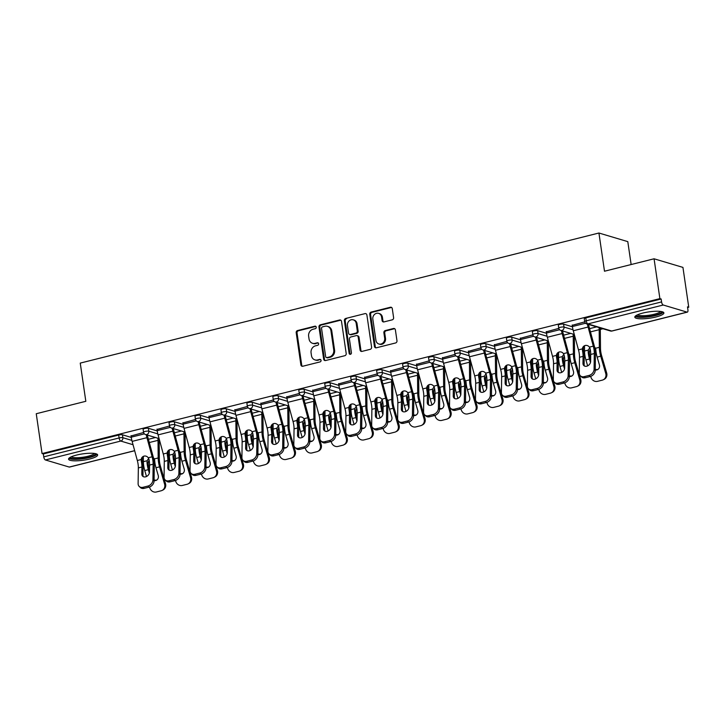 <?xml version="1.0" encoding="UTF-8"?>
<svg xmlns="http://www.w3.org/2000/svg" width="725" height="725" viewBox="0 0 725 725"><rect width="100%" height="100%" fill="white"/><g stroke="black" fill="none" stroke-linecap="round" stroke-linejoin="round"><path stroke-width="1.09" d="M316.245 327.147A1.296 1.142 -73.4 0 0 314.922 326.187L297.567 330.537A1.849 1.631 -73.4 0 0 296.199 332.73L300.884 364.865A1.849 1.631 -73.4 0 0 302.778 366.243L320.124 361.893A1.296 1.142 -73.4 0 0 319.761 359.392L317.514 359.953A5.918 5.229 -73.4 0 1 314.994 359.908A5.918 5.229 -73.4 0 1 311.46 355.558L311.07 352.876A5.918 5.229 -73.4 0 1 315.457 345.852L317.704 345.29A1.296 1.142 -73.4 0 0 317.342 342.789L315.094 343.351A5.918 5.229 -73.4 0 1 312.575 343.306A5.918 5.229 -73.4 0 1 309.04 338.947L308.642 336.273A5.918 5.229 -73.4 0 1 313.037 329.25L315.284 328.688A1.296 1.142 -73.4 0 0 316.245 327.147M315.864 326.413A1.296 1.142 -73.4 0 0 315.756 326.431L298.41 330.781A1.849 1.631 -73.4 0 0 297.042 332.983L301.727 365.119A1.849 1.631 -73.4 0 0 302.434 366.288M320.704 359.627A1.296 1.142 -73.4 0 0 320.604 359.645L317.514 359.953M318.284 343.016A1.296 1.142 -73.4 0 0 318.184 343.043L315.094 343.351M642.794 313.073A14.69 3.181 171.7 0 0 634.819 317.151A14.69 3.181 171.7 0 0 655.917 316.988A14.69 3.181 171.7 0 0 663.892 312.91A14.69 3.181 171.7 0 0 642.794 313.073M76.533 455.083A14.69 3.181 171.7 0 0 68.567 459.17A14.69 3.181 171.7 0 0 89.664 459.007A14.69 3.181 171.7 0 0 97.639 454.928A14.69 3.181 171.7 0 0 76.533 455.083M392.234 319.843A1.849 1.631 -73.4 0 0 393.603 317.65L392.288 308.632A1.849 1.631 -73.4 0 0 390.394 307.255L371.127 312.085A1.849 1.631 -73.4 0 0 369.759 314.278L374.444 346.423A1.849 1.631 -73.4 0 0 376.338 347.801L395.605 342.961A1.849 1.631 -73.4 0 0 396.974 340.768L395.388 329.875A1.849 1.631 -73.4 0 0 393.494 328.498L385.247 330.573A1.849 1.631 -73.4 0 0 383.878 332.766L384.667 338.167A4.948 4.377 -73.4 0 1 378.885 344.003A4.948 4.377 -73.4 0 1 375.931 340.36L372.84 319.199A4.948 4.377 -73.4 0 1 378.622 313.363A4.948 4.377 -73.4 0 1 381.577 317.006L382.093 320.532A1.849 1.631 -73.4 0 0 383.987 321.909L392.234 319.843M42.059 453.569L36.25 413.73L85.822 401.297L80.248 363.098L598.932 233.015L604.496 271.222L654.068 258.789L659.886 298.627L42.059 453.569L43.328 453.941L43.745 456.85L119.108 437.954L118.683 435.045L43.328 453.941M341.511 321.365A1.849 1.631 -73.4 0 0 339.617 319.988L320.35 324.818A1.849 1.631 -73.4 0 0 318.973 327.02L323.667 359.156A1.849 1.631 -73.4 0 0 325.552 360.533L344.828 355.703A1.849 1.631 -73.4 0 0 346.197 353.501L341.511 321.365M345.734 318.456L365.001 313.626A1.849 1.631 -73.4 0 1 366.895 314.994L371.59 347.139A1.849 1.631 -73.4 0 1 370.212 349.332L361.965 351.398A1.849 1.631 -73.4 0 1 360.071 350.021L358.177 336.989A1.849 1.631 -73.4 0 0 356.283 335.612L350.809 336.989A1.849 1.631 -73.4 0 0 349.441 339.182L351.417 352.749A1.296 1.142 -73.4 0 1 349.133 353.32L344.366 320.649A1.849 1.631 -73.4 0 1 345.734 318.456L365.001 313.626M631.14 264.534L627.796 241.633L598.932 233.015M134.669 450.733L69.518 467.072A2.828 1.169 -104.1 0 1 69.228 467.063L45.412 459.958A2.828 1.169 -104.1 0 1 43.745 456.85M654.068 258.789L682.941 267.398L688.75 307.237L687.581 307.527M659.886 298.627L661.146 298.999L661.572 301.908A2.828 1.169 75.9 0 0 663.23 305.017L687.046 312.122A2.828 1.169 75.9 0 0 687.336 312.131A2.828 1.169 75.9 0 0 687.916 309.765L687.49 306.856L688.75 307.237M602.955 328.751L600.291 329.422M131.071 435.952L143.577 432.499M563.597 324.157L564.023 327.066A2.828 0.616 -8.3 0 0 560.262 327.319A2.828 0.616 171.7 0 0 558.73 328.099L558.304 325.19A2.828 0.616 -8.3 0 1 559.836 324.41A2.828 0.616 -8.3 0 1 563.597 324.157L572.442 326.794M663.23 305.017L587.875 323.912A2.828 1.169 75.9 0 1 586.217 320.812A2.828 0.616 171.7 0 0 584.685 321.592L584.259 318.683A2.828 0.616 -8.3 0 1 585.791 317.894L586.217 320.812L661.572 301.908M661.146 298.999L585.791 317.894M118.683 435.045A2.828 0.616 -8.3 0 1 122.434 434.792L131.288 437.438M546.278 331.823L558.785 328.371M511.696 337.17L512.122 340.088A2.828 0.616 -8.3 0 0 508.361 340.333A2.828 0.616 171.7 0 0 506.829 341.122L506.403 338.203A2.828 0.616 -8.3 0 1 507.935 337.424A2.828 0.616 -8.3 0 1 511.696 337.17L520.541 339.817M494.377 344.837L506.884 341.384M459.795 350.193L460.221 353.102A2.828 0.616 -8.3 0 0 456.46 353.347A2.828 0.616 171.7 0 0 454.928 354.135L454.502 351.226A2.828 0.616 -8.3 0 1 456.034 350.438A2.828 0.616 -8.3 0 1 459.795 350.193L468.64 352.83M442.477 357.86L454.983 354.398M407.894 363.207L408.32 366.116A2.828 0.616 -8.3 0 0 404.559 366.37A2.828 0.616 171.7 0 0 403.028 367.149L402.602 364.24A2.828 0.616 -8.3 0 1 404.133 363.452A2.828 0.616 -8.3 0 1 407.894 363.207L416.739 365.844M390.576 370.874L403.082 367.421M355.993 376.221L356.419 379.13A2.828 0.616 -8.3 0 0 352.658 379.383A2.828 0.616 171.7 0 0 351.127 380.163L350.701 377.254A2.828 0.616 -8.3 0 1 352.232 376.474A2.828 0.616 -8.3 0 1 355.993 376.221L364.838 378.858M338.675 383.888L351.181 380.435M304.092 389.234L304.518 392.153A2.828 0.616 -8.3 0 0 300.757 392.397A2.828 0.616 171.7 0 0 299.226 393.186L298.8 390.277A2.828 0.616 -8.3 0 1 300.331 389.488A2.828 0.616 -8.3 0 1 304.092 389.234L312.937 391.881M286.774 396.91L299.28 393.448M252.191 402.257L252.617 405.166A2.828 0.616 -8.3 0 0 248.856 405.411A2.828 0.616 171.7 0 0 247.325 406.199L246.899 403.29A2.828 0.616 -8.3 0 1 248.43 402.502A2.828 0.616 -8.3 0 1 252.191 402.257L261.036 404.894M234.873 409.924L247.379 406.462M200.29 415.271L200.716 418.18A2.828 0.616 -8.3 0 0 196.955 418.434A2.828 0.616 171.7 0 0 195.424 419.213L194.998 416.304A2.828 0.616 -8.3 0 1 196.529 415.525A2.828 0.616 -8.3 0 1 200.29 415.271L209.135 417.908M182.972 422.938L195.478 419.485M148.389 428.285L148.815 431.194A2.828 0.616 -8.3 0 0 145.054 431.447A2.828 0.616 171.7 0 0 143.523 432.236L143.097 429.318A2.828 0.616 -8.3 0 1 144.628 428.538A2.828 0.616 -8.3 0 1 148.389 428.285L157.234 430.931M157.017 429.445L169.523 425.992M174.335 421.778L174.761 424.687A2.828 0.616 -8.3 0 0 171.009 424.941A2.828 0.616 171.7 0 0 169.469 425.72L169.052 422.811A2.828 0.616 -8.3 0 1 170.583 422.032A2.828 0.616 -8.3 0 1 174.335 421.778L183.189 424.415M208.918 416.431L221.424 412.978M226.236 408.764L226.662 411.673A2.828 0.616 -8.3 0 0 222.91 411.927A2.828 0.616 171.7 0 0 221.379 412.706L220.953 409.797A2.828 0.616 -8.3 0 1 222.484 409.009A2.828 0.616 -8.3 0 1 226.236 408.764L235.09 411.401M260.819 403.417L273.325 399.955M278.137 395.75L278.563 398.659A2.828 0.616 -8.3 0 0 274.811 398.904A2.828 0.616 171.7 0 0 273.28 399.692L272.854 396.783A2.828 0.616 -8.3 0 1 274.385 395.995A2.828 0.616 -8.3 0 1 278.137 395.75L286.991 398.388M312.72 390.394L325.226 386.942M330.038 382.728L330.464 385.637A2.828 0.616 -8.3 0 0 326.712 385.89A2.828 0.616 171.7 0 0 325.181 386.679L324.755 383.761A2.828 0.616 -8.3 0 1 326.286 382.981A2.828 0.616 -8.3 0 1 330.038 382.728L338.892 385.374M364.621 377.381L377.127 373.928M381.939 369.714L382.365 372.623A2.828 0.616 -8.3 0 0 378.613 372.877A2.828 0.616 171.7 0 0 377.082 373.656L376.656 370.747A2.828 0.616 -8.3 0 1 378.187 369.968A2.828 0.616 -8.3 0 1 381.939 369.714L390.793 372.351M416.522 364.367L429.028 360.905M433.84 356.7L434.266 359.609A2.828 0.616 -8.3 0 0 430.514 359.854A2.828 0.616 171.7 0 0 428.983 360.642L428.557 357.733A2.828 0.616 -8.3 0 1 430.088 356.945A2.828 0.616 -8.3 0 1 433.84 356.7L442.694 359.337M468.423 351.353L480.929 347.891M485.741 343.677L486.167 346.595A2.828 0.616 -8.3 0 0 482.415 346.84A2.828 0.616 171.7 0 0 480.883 347.628L480.457 344.719A2.828 0.616 -8.3 0 1 481.989 343.931A2.828 0.616 -8.3 0 1 485.741 343.677L494.595 346.323M520.323 338.33L532.83 334.877M537.642 330.663L538.068 333.572A2.828 0.616 -8.3 0 0 534.316 333.826A2.828 0.616 171.7 0 0 532.784 334.606L532.358 331.697A2.828 0.616 -8.3 0 1 533.89 330.917A2.828 0.616 -8.3 0 1 537.642 330.663L546.496 333.301M572.224 325.317L584.731 321.864M312.575 343.306L313.408 343.559A5.918 5.229 -73.4 0 0 315.937 343.605M314.994 359.908L315.837 360.162A5.918 5.229 -73.4 0 0 318.357 360.207M340.804 320.196A1.849 1.631 -73.4 0 0 340.46 320.242L321.184 325.072A1.849 1.631 -73.4 0 0 319.816 327.265L324.501 359.41A1.849 1.631 -73.4 0 0 325.208 360.579M322.507 326.875A1.296 1.142 -73.4 0 0 321.547 328.407L325.661 356.618A1.296 1.142 -73.4 0 0 326.984 357.579L329.358 356.99A5.918 5.229 -73.4 0 0 333.745 349.967L330.935 330.682A5.918 5.229 -73.4 0 0 327.401 326.322A5.918 5.229 -73.4 0 0 324.873 326.277L322.507 326.875M326.431 357.57L327.274 357.824A1.296 1.142 -73.4 0 0 327.827 357.833L326.984 357.579M327.401 326.322L328.244 326.576A5.918 5.229 -73.4 0 1 331.778 330.935L334.587 350.211A5.918 5.229 -73.4 0 1 330.201 357.235L327.827 357.833M357.072 335.63L357.914 335.883A1.849 1.631 -73.4 0 1 359.011 337.243L360.914 350.275A1.849 1.631 -73.4 0 0 361.621 351.444M346.577 318.71A1.849 1.631 -73.4 0 0 345.209 320.903L349.976 353.573A1.296 1.142 -73.4 0 0 350.356 354.308M356.202 323.468A4.948 4.377 -73.4 0 0 353.247 319.825A4.948 4.377 -73.4 0 0 347.465 325.652L348.553 333.11A1.849 1.631 -73.4 0 0 350.447 334.488L355.912 333.11A1.849 1.631 -73.4 0 0 357.289 330.917L356.202 323.468L357.044 323.712A4.948 4.377 -73.4 0 0 354.09 320.069L353.247 319.825M349.658 334.47L350.501 334.723A1.849 1.631 -73.4 0 0 351.29 334.742L350.447 334.488M357.044 323.712L358.132 331.171A1.849 1.631 -73.4 0 1 356.754 333.364L351.29 334.742M378.622 313.363L379.465 313.617A4.948 4.377 -73.4 0 1 382.419 317.26L382.936 320.785A1.849 1.631 -73.4 0 0 383.634 321.954M378.885 344.003L379.728 344.248A4.948 4.377 -73.4 0 0 385.51 338.421L384.667 338.167M394.681 328.706A1.849 1.631 -73.4 0 0 394.337 328.751L386.09 330.817A1.849 1.631 -73.4 0 0 384.721 333.02L385.51 338.421M391.582 307.463A1.849 1.631 -73.4 0 0 391.237 307.509L371.97 312.339A1.849 1.631 -73.4 0 0 370.593 314.532L375.287 346.668A1.849 1.631 -73.4 0 0 375.985 347.846M149.54 486.992L149.785 487.825A5.646 5.12 -116.5 0 0 156.346 491.985L161.167 490.771A5.646 5.12 -116.5 0 0 162.11 490.426A5.646 5.12 -116.5 0 0 164.584 484.11L165.508 483.657L160.488 466.383A12.615 5.211 -104.1 0 1 159.6 462.333A12.615 5.211 -104.1 0 1 159.328 458.943L159.174 441.326A15.062 6.217 75.9 0 0 159.002 438.553M157.905 438.226A12.615 5.211 -104.1 0 1 158.023 440.347L158.186 457.955A15.062 6.217 75.9 0 0 158.512 462.006A15.062 6.217 75.9 0 0 159.563 466.846L164.584 484.11M153.446 457.901A4.332 3.407 130.7 0 1 153.618 458.028A4.332 3.407 130.7 0 1 154.298 458.925L154.661 460.393A15.062 6.217 75.9 0 0 154.933 462.903A15.062 6.217 75.9 0 0 155.984 467.743L158.231 475.464A4.332 3.924 63.5 0 1 154.081 480.621M149.151 460.339A4.332 3.407 -49.3 0 0 148.407 461.68L148.172 463.311L147.012 462.314A15.062 6.217 75.9 0 0 147.284 464.825A15.062 6.217 75.9 0 0 148.335 469.655L149.332 473.09M149.495 470.027L149.259 469.202A12.615 5.211 -104.1 0 1 148.371 465.151A12.615 5.211 -104.1 0 1 148.172 463.311M143.333 456.678L143.378 461.671A15.062 6.217 75.9 0 0 143.704 465.722A15.062 6.217 75.9 0 0 144.755 470.552L146.486 476.506M147.012 462.314L147.257 460.692A4.332 3.407 130.7 0 1 148.716 458.581M154.09 479.896A4.332 3.924 -116.5 0 0 156.781 480.032M165.508 483.657A5.646 5.12 63.5 0 1 163.034 489.964L162.11 490.426M154.117 458.608A4.332 3.407 -49.3 0 0 153.564 458.417M149.567 465.088L149.468 472.111A4.332 3.317 133.2 0 1 145.589 476.842A4.332 3.317 133.2 0 1 142.68 476.225A4.332 3.317 133.2 0 1 141.819 474.032L141.91 467.009A12.615 5.211 75.9 0 0 141.638 463.139A12.615 5.211 75.9 0 0 141.302 461.263L141.212 459.532A4.332 3.942 69.3 0 1 148.253 457.765L148.951 459.342A12.615 5.211 75.9 0 1 149.296 461.227A12.615 5.211 75.9 0 1 149.567 465.088L153.138 464.19A12.615 5.211 75.9 0 0 152.866 460.33A12.615 5.211 75.9 0 0 152.132 456.795L146.93 437.673A15.062 6.217 -104.1 0 1 146.269 434.755M147.365 435.082A12.615 5.211 75.9 0 0 147.882 437.32L153.084 456.433A15.062 6.217 -104.1 0 1 153.963 460.656A15.062 6.217 -104.1 0 1 154.289 465.269L154.072 480.974A5.646 4.332 133.2 0 1 149.015 487.146L147.873 486.067L143.042 487.282A5.646 4.332 -46.8 0 1 139.245 486.484A5.646 4.332 -46.8 0 1 138.122 483.611L138.339 467.906A12.615 5.211 75.9 0 0 138.067 464.036A12.615 5.211 75.9 0 0 137.324 460.502L132.131 441.389A15.062 6.217 -104.1 0 1 131.243 437.166L131.026 435.643M144.13 456.088A4.332 3.942 -110.7 0 0 142.154 459.17L142.263 460.901A15.062 6.217 -104.1 0 1 142.734 463.465A15.062 6.217 -104.1 0 1 143.061 468.087L142.961 475.111A4.332 3.317 -46.8 0 0 143.333 476.678M143.042 487.282L144.193 488.351L149.015 487.146M144.193 488.351A5.646 4.332 133.2 0 1 140.396 487.553L139.245 486.484M147.873 486.067A5.646 4.332 -46.8 0 0 152.93 479.905L153.138 464.19M95.437 453.632A12.715 2.755 -8.3 0 1 88.568 457.285A12.715 2.755 -8.3 0 1 70.307 457.294M71.34 456.786A11.772 2.556 171.7 0 0 88.015 456.252A11.772 2.556 171.7 0 0 94.295 453.433M68.893 458.327A14.591 3.163 171.7 0 0 89.411 457.538A14.591 3.163 171.7 0 0 97.078 454.222M661.689 311.614A12.715 2.755 -8.3 0 1 661.707 311.986A12.715 2.755 -8.3 0 1 648.694 316.426A12.715 2.755 -8.3 0 1 636.559 315.284M637.601 314.777A11.772 2.556 171.7 0 0 649.382 315.194A11.772 2.556 171.7 0 0 660.548 311.424M635.154 316.317A14.591 3.163 171.7 0 0 649.6 316.707A14.591 3.163 171.7 0 0 663.339 312.203M175.486 480.476L175.731 481.318A5.646 5.12 -116.5 0 0 182.292 485.469L187.123 484.264A5.646 5.12 -116.5 0 0 188.065 483.91A5.646 5.12 -116.5 0 0 190.539 477.603L191.463 477.15L186.434 459.877A12.615 5.211 -104.1 0 1 185.555 455.826A12.615 5.211 -104.1 0 1 185.283 452.427L185.12 434.819A15.062 6.217 75.9 0 0 184.957 432.046M183.86 431.719A12.615 5.211 -104.1 0 1 183.969 433.831L184.132 451.448A15.062 6.217 75.9 0 0 184.458 455.499A15.062 6.217 75.9 0 0 185.509 460.339L190.539 477.603M179.401 451.394A4.332 3.407 130.7 0 1 179.564 451.521A4.332 3.407 130.7 0 1 180.253 452.418L180.616 453.886A15.062 6.217 75.9 0 0 180.878 456.397A15.062 6.217 75.9 0 0 181.939 461.236L184.186 468.948A4.332 3.924 63.5 0 1 180.027 474.114M175.097 453.832A4.332 3.407 -49.3 0 0 174.353 455.173L174.118 456.795L172.967 455.808A15.062 6.217 75.9 0 0 173.23 458.318A15.062 6.217 75.9 0 0 174.281 463.148L175.287 466.583M175.45 463.52L175.205 462.695A12.615 5.211 -104.1 0 1 174.326 458.644A12.615 5.211 -104.1 0 1 174.118 456.795M169.278 450.171L169.324 455.155A15.062 6.217 75.9 0 0 169.65 459.215A15.062 6.217 75.9 0 0 170.71 464.045L172.441 469.999M172.967 455.808L173.212 454.185A4.332 3.407 130.7 0 1 174.662 452.074M180.036 473.38A4.332 3.924 -116.5 0 0 182.727 473.525M191.463 477.15A5.646 5.12 63.5 0 1 188.989 483.457L188.065 483.91M180.072 452.101A4.332 3.407 -49.3 0 0 179.51 451.911M201.441 473.969L201.686 474.812A5.646 5.12 -116.5 0 0 208.247 478.962L213.068 477.757A5.646 5.12 -116.5 0 0 214.011 477.403A5.646 5.12 -116.5 0 0 216.485 471.096L217.409 470.634L212.389 453.37A12.615 5.211 -104.1 0 1 211.501 449.319A12.615 5.211 -104.1 0 1 211.229 445.92L211.075 428.312A15.062 6.217 75.9 0 0 210.903 425.539M209.806 425.212A12.615 5.211 -104.1 0 1 209.924 427.324L210.087 444.942A15.062 6.217 75.9 0 0 210.413 448.993A15.062 6.217 75.9 0 0 211.464 453.823L216.485 471.096M205.347 444.878A4.332 3.407 130.7 0 1 205.519 445.014A4.332 3.407 130.7 0 1 206.199 445.911L206.562 447.379A15.062 6.217 75.9 0 0 206.833 449.89A15.062 6.217 75.9 0 0 207.885 454.72L210.132 462.441A4.332 3.924 63.5 0 1 205.982 467.607M201.052 447.325A4.332 3.407 -49.3 0 0 200.308 448.666L200.073 450.288L198.913 449.301A15.062 6.217 75.9 0 0 199.185 451.811A15.062 6.217 75.9 0 0 200.236 456.641L201.233 460.076M201.396 457.013L201.16 456.188A12.615 5.211 -104.1 0 1 200.272 452.137A12.615 5.211 -104.1 0 1 200.073 450.288M195.233 443.664L195.279 448.648A15.062 6.217 75.9 0 0 195.605 452.708A15.062 6.217 75.9 0 0 196.656 457.538L198.387 463.493M198.913 449.301L199.157 447.678A4.332 3.407 130.7 0 1 200.617 445.567M205.991 466.873A4.332 3.924 -116.5 0 0 208.682 467.018M217.409 470.634A5.646 5.12 63.5 0 1 214.935 476.95L214.011 477.403M206.018 445.585A4.332 3.407 -49.3 0 0 205.465 445.404M227.387 467.462L227.632 468.305A5.646 5.12 -116.5 0 0 234.193 472.455L239.023 471.25A5.646 5.12 -116.5 0 0 239.966 470.897A5.646 5.12 -116.5 0 0 242.44 464.589L243.364 464.127L238.335 446.863A12.615 5.211 -104.1 0 1 237.456 442.812A12.615 5.211 -104.1 0 1 237.184 439.413L237.021 421.805A15.062 6.217 75.9 0 0 236.858 419.032M235.761 418.706A12.615 5.211 -104.1 0 1 235.879 420.817L236.033 438.426A15.062 6.217 75.9 0 0 236.359 442.486A15.062 6.217 75.9 0 0 237.41 447.316L242.44 464.589M231.302 438.371A4.332 3.407 130.7 0 1 231.465 438.507A4.332 3.407 130.7 0 1 232.154 439.404L232.517 440.873A15.062 6.217 75.9 0 0 232.779 443.383A15.062 6.217 75.9 0 0 233.84 448.213L236.087 455.934A4.332 3.924 63.5 0 1 231.927 461.091M226.998 440.809A4.332 3.407 -49.3 0 0 226.254 442.15L226.019 443.782L224.868 442.794A15.062 6.217 75.9 0 0 225.131 445.304A15.062 6.217 75.9 0 0 226.182 450.134L227.188 453.569M227.351 450.506L227.106 449.672A12.615 5.211 -104.1 0 1 226.227 445.63A12.615 5.211 -104.1 0 1 226.019 443.782M221.179 437.157L221.225 442.141A15.062 6.217 75.9 0 0 221.551 446.201A15.062 6.217 75.9 0 0 222.611 451.032L224.342 456.986M224.868 442.794L225.113 441.172A4.332 3.407 130.7 0 1 226.562 439.06M231.937 460.366A4.332 3.924 -116.5 0 0 234.628 460.511M243.364 464.127A5.646 5.12 63.5 0 1 240.89 470.434L239.966 470.897M231.973 439.078A4.332 3.407 -49.3 0 0 231.411 438.897M253.342 460.955L253.587 461.798A5.646 5.12 -116.5 0 0 260.148 465.948L264.969 464.734A5.646 5.12 -116.5 0 0 265.912 464.39A5.646 5.12 -116.5 0 0 268.386 458.082L269.31 457.62L264.29 440.356A12.615 5.211 -104.1 0 1 263.402 436.305A12.615 5.211 -104.1 0 1 263.13 432.907L262.976 415.298A15.062 6.217 75.9 0 0 262.803 412.525M261.707 412.199A12.615 5.211 -104.1 0 1 261.825 414.31L261.988 431.919A15.062 6.217 75.9 0 0 262.314 435.979A15.062 6.217 75.9 0 0 263.365 440.809L268.386 458.082M257.248 431.864A4.332 3.407 130.7 0 1 257.42 432A4.332 3.407 130.7 0 1 258.1 432.897L258.462 434.366A15.062 6.217 75.9 0 0 258.734 436.876A15.062 6.217 75.9 0 0 259.786 441.706L262.033 449.428A4.332 3.924 63.5 0 1 257.882 454.584M252.953 434.302A4.332 3.407 -49.3 0 0 252.209 435.643L251.974 437.275L250.814 436.278A15.062 6.217 75.9 0 0 251.086 438.788A15.062 6.217 75.9 0 0 252.137 443.627L253.134 447.062M253.297 443.999L253.061 443.165A12.615 5.211 -104.1 0 1 252.173 439.114A12.615 5.211 -104.1 0 1 251.974 437.275M247.134 430.65L247.18 435.634A15.062 6.217 75.9 0 0 247.506 439.685A15.062 6.217 75.9 0 0 248.557 444.525L250.288 450.479M250.814 436.278L251.058 434.665A4.332 3.407 130.7 0 1 252.517 432.553M257.892 453.859A4.332 3.924 -116.5 0 0 260.583 454.004M269.31 457.62A5.646 5.12 63.5 0 1 266.836 463.928L265.912 464.39M257.919 432.571A4.332 3.407 -49.3 0 0 257.366 432.381M279.288 454.448L279.533 455.282A5.646 5.12 -116.5 0 0 286.094 459.442L290.924 458.227A5.646 5.12 -116.5 0 0 291.867 457.883A5.646 5.12 -116.5 0 0 294.341 451.575L295.265 451.113L290.236 433.84A12.615 5.211 -104.1 0 1 289.357 429.798A12.615 5.211 -104.1 0 1 289.085 426.4L288.922 408.791A15.062 6.217 75.9 0 0 288.758 406.018M287.662 405.692A12.615 5.211 -104.1 0 1 287.78 407.803L287.934 425.412A15.062 6.217 75.9 0 0 288.26 429.472A15.062 6.217 75.9 0 0 289.311 434.302L294.341 451.575M283.203 425.358A4.332 3.407 130.7 0 1 283.366 425.493A4.332 3.407 130.7 0 1 284.055 426.391L284.417 427.859A15.062 6.217 75.9 0 0 284.68 430.369A15.062 6.217 75.9 0 0 285.741 435.199L287.988 442.921A4.332 3.924 63.5 0 1 283.828 448.077M278.898 427.795A4.332 3.407 -49.3 0 0 278.155 429.137L277.92 430.768L276.769 429.771A15.062 6.217 75.9 0 0 277.032 432.281A15.062 6.217 75.9 0 0 278.083 437.121L279.089 440.555M279.252 437.483L279.007 436.658A12.615 5.211 -104.1 0 1 278.128 432.608A12.615 5.211 -104.1 0 1 277.92 430.768M273.08 424.143L273.126 429.127A15.062 6.217 75.9 0 0 273.452 433.178A15.062 6.217 75.9 0 0 274.512 438.018L276.243 443.972M276.769 429.771L277.013 428.149A4.332 3.407 130.7 0 1 278.463 426.037M283.837 447.352A4.332 3.924 -116.5 0 0 286.529 447.497M295.265 451.113A5.646 5.12 63.5 0 1 292.791 457.421L291.867 457.883M283.874 426.064A4.332 3.407 -49.3 0 0 283.312 425.874M175.513 458.581L175.423 465.604A4.332 3.317 133.2 0 1 171.544 470.335A4.332 3.317 133.2 0 1 168.626 469.718A4.332 3.317 133.2 0 1 167.765 467.525L167.865 460.502A12.615 5.211 75.9 0 0 167.593 456.632A12.615 5.211 75.9 0 0 167.257 454.747L167.158 453.025A4.332 3.942 69.3 0 1 174.199 451.258L174.906 452.835A12.615 5.211 75.9 0 1 175.242 454.711A12.615 5.211 75.9 0 1 175.513 458.581L179.093 457.683A12.615 5.211 75.9 0 0 178.821 453.814A12.615 5.211 75.9 0 0 178.078 450.288L172.885 431.167A15.062 6.217 -104.1 0 1 172.215 428.248M173.32 428.575A12.615 5.211 75.9 0 0 173.837 430.813L179.03 449.926A15.062 6.217 -104.1 0 1 179.918 454.149A15.062 6.217 -104.1 0 1 180.235 458.762L180.027 474.467A5.646 4.332 133.2 0 1 174.97 480.639L173.819 479.56L168.998 480.775A5.646 4.332 -46.8 0 1 165.2 479.968A5.646 4.332 -46.8 0 1 164.077 477.104L164.285 461.399A12.615 5.211 75.9 0 0 164.013 457.529A12.615 5.211 75.9 0 0 163.279 453.995L158.077 434.882A15.062 6.217 -104.1 0 1 157.198 430.659L156.972 429.137M170.085 449.582A4.332 3.942 -110.7 0 0 168.109 452.663L168.209 454.385A15.062 6.217 -104.1 0 1 168.689 456.958A15.062 6.217 -104.1 0 1 169.007 461.58L168.916 468.595A4.332 3.317 -46.8 0 0 169.288 470.172M168.998 480.775L170.139 481.844L174.97 480.639M170.139 481.844A5.646 4.332 133.2 0 1 166.342 481.047L165.2 479.968M173.819 479.56A5.646 4.332 -46.8 0 0 178.876 473.389L179.093 457.683M201.468 452.074L201.369 459.097A4.332 3.317 133.2 0 1 197.49 463.828A4.332 3.317 133.2 0 1 194.581 463.212A4.332 3.317 133.2 0 1 193.72 461.018L193.811 453.995A12.615 5.211 75.9 0 0 193.539 450.125A12.615 5.211 75.9 0 0 193.203 448.24L193.113 446.518A4.332 3.942 69.3 0 1 200.154 444.751L200.852 446.319A12.615 5.211 75.9 0 1 201.197 448.204A12.615 5.211 75.9 0 1 201.468 452.074L205.039 451.177A12.615 5.211 75.9 0 0 204.767 447.307A12.615 5.211 75.9 0 0 204.033 443.772L198.831 424.66A15.062 6.217 -104.1 0 1 198.17 421.742M199.266 422.068A12.615 5.211 75.9 0 0 199.783 424.297L204.985 443.419A15.062 6.217 -104.1 0 1 205.864 447.633A15.062 6.217 -104.1 0 1 206.19 452.255L205.972 467.96A5.646 4.332 133.2 0 1 200.916 474.132L199.774 473.053L194.943 474.259A5.646 4.332 -46.8 0 1 191.146 473.461A5.646 4.332 -46.8 0 1 190.023 470.597L190.24 454.892A12.615 5.211 75.9 0 0 189.968 451.022A12.615 5.211 75.9 0 0 189.225 447.488L184.032 428.375A15.062 6.217 -104.1 0 1 183.144 424.152L182.927 422.63M196.031 443.066A4.332 3.942 -110.7 0 0 194.055 446.156L194.164 447.878A15.062 6.217 -104.1 0 1 194.635 450.452A15.062 6.217 -104.1 0 1 194.962 455.073L194.862 462.088A4.332 3.317 -46.8 0 0 195.233 463.665M194.943 474.259L196.094 475.337L200.916 474.132M196.094 475.337A5.646 4.332 133.2 0 1 192.297 474.54L191.146 473.461M199.774 473.053A5.646 4.332 -46.8 0 0 204.831 466.882L205.039 451.177M227.414 445.567L227.324 452.59A4.332 3.317 133.2 0 1 223.445 457.312A4.332 3.317 133.2 0 1 220.527 456.705A4.332 3.317 133.2 0 1 219.666 454.502L219.766 447.488A12.615 5.211 75.9 0 0 219.494 443.618A12.615 5.211 75.9 0 0 219.158 441.733L219.059 440.012A4.332 3.942 69.3 0 1 226.1 438.244L226.807 439.812A12.615 5.211 75.9 0 1 227.142 441.697A12.615 5.211 75.9 0 1 227.414 445.567L230.994 444.67A12.615 5.211 75.9 0 0 230.722 440.8A12.615 5.211 75.9 0 0 229.979 437.266L224.786 418.153A15.062 6.217 -104.1 0 1 224.116 415.235M225.221 415.561A12.615 5.211 75.9 0 0 225.738 417.79L230.931 436.912A15.062 6.217 -104.1 0 1 231.819 441.126A15.062 6.217 -104.1 0 1 232.136 445.748L231.927 461.453A5.646 4.332 133.2 0 1 226.871 467.625L225.72 466.547L220.898 467.752A5.646 4.332 -46.8 0 1 217.101 466.954A5.646 4.332 -46.8 0 1 215.977 464.091L216.186 448.385A12.615 5.211 75.9 0 0 215.914 444.516A12.615 5.211 75.9 0 0 215.18 440.981L209.978 421.868A15.062 6.217 -104.1 0 1 209.099 417.645L208.873 416.123M221.986 436.559A4.332 3.942 -110.7 0 0 220.01 439.649L220.11 441.371A15.062 6.217 -104.1 0 1 220.59 443.945A15.062 6.217 -104.1 0 1 220.907 448.558L220.817 455.581A4.332 3.317 -46.8 0 0 221.188 457.149M220.898 467.752L222.04 468.83L226.871 467.625M222.04 468.83A5.646 4.332 133.2 0 1 218.243 468.033L217.101 466.954M225.72 466.547A5.646 4.332 -46.8 0 0 230.777 460.375L230.994 444.67M253.369 439.06L253.27 446.074A4.332 3.317 133.2 0 1 249.391 450.805A4.332 3.317 133.2 0 1 246.482 450.198A4.332 3.317 133.2 0 1 245.621 447.996L245.712 440.972A12.615 5.211 75.9 0 0 245.44 437.112A12.615 5.211 75.9 0 0 245.104 435.227L245.014 433.496A4.332 3.942 69.3 0 1 252.055 431.737L252.753 433.305A12.615 5.211 75.9 0 1 253.097 435.19A12.615 5.211 75.9 0 1 253.369 439.06L256.94 438.163A12.615 5.211 75.9 0 0 256.668 434.293A12.615 5.211 75.9 0 0 255.934 430.759L250.732 411.646A15.062 6.217 -104.1 0 1 250.071 408.728M251.167 409.054A12.615 5.211 75.9 0 0 251.684 411.283L256.886 430.396A15.062 6.217 -104.1 0 1 257.765 434.619A15.062 6.217 -104.1 0 1 258.091 439.241L257.873 454.947A5.646 4.332 133.2 0 1 252.817 461.109L251.675 460.04L246.844 461.245A5.646 4.332 -46.8 0 1 243.047 460.447A5.646 4.332 -46.8 0 1 241.923 457.584L242.141 441.869A12.615 5.211 75.9 0 0 241.869 438.009A12.615 5.211 75.9 0 0 241.126 434.474L235.933 415.362A15.062 6.217 -104.1 0 1 235.045 411.138L234.828 409.616M247.932 430.052A4.332 3.942 -110.7 0 0 245.965 433.142L246.065 434.864A15.062 6.217 -104.1 0 1 246.536 437.438A15.062 6.217 -104.1 0 1 246.862 442.051L246.763 449.074A4.332 3.317 -46.8 0 0 247.134 450.642M246.844 461.245L247.995 462.323L252.817 461.109M247.995 462.323A5.646 4.332 133.2 0 1 244.198 461.526L243.047 460.447M251.675 460.04A5.646 4.332 -46.8 0 0 256.732 453.868L256.94 438.163M279.315 432.553L279.225 439.567A4.332 3.317 133.2 0 1 275.346 444.298A4.332 3.317 133.2 0 1 272.428 443.691A4.332 3.317 133.2 0 1 271.567 441.489L271.667 434.465A12.615 5.211 75.9 0 0 271.395 430.605A12.615 5.211 75.9 0 0 271.059 428.72L270.96 426.989A4.332 3.942 69.3 0 1 278.001 425.222L278.708 426.798A12.615 5.211 75.9 0 1 279.043 428.683A12.615 5.211 75.9 0 1 279.315 432.553L282.895 431.656A12.615 5.211 75.9 0 0 282.623 427.786A12.615 5.211 75.9 0 0 281.88 424.252L276.687 405.139A15.062 6.217 -104.1 0 1 276.017 402.212M277.122 402.547A12.615 5.211 75.9 0 0 277.639 404.777L282.832 423.889A15.062 6.217 -104.1 0 1 283.72 428.112A15.062 6.217 -104.1 0 1 284.037 432.725L283.828 448.44A5.646 4.332 133.2 0 1 278.772 454.602L277.621 453.524L272.799 454.738A5.646 4.332 -46.8 0 1 269.002 453.941A5.646 4.332 -46.8 0 1 267.878 451.077L268.087 435.362A12.615 5.211 75.9 0 0 267.815 431.502A12.615 5.211 75.9 0 0 267.081 427.968L261.879 408.846A15.062 6.217 -104.1 0 1 261 404.632L260.773 403.109M273.887 423.545A4.332 3.942 -110.7 0 0 271.911 426.635L272.011 428.357A15.062 6.217 -104.1 0 1 272.491 430.931A15.062 6.217 -104.1 0 1 272.808 435.544L272.718 442.567A4.332 3.317 -46.8 0 0 273.089 444.135M272.799 454.738L273.941 455.817L278.772 454.602M273.941 455.817A5.646 4.332 133.2 0 1 270.144 455.019L269.002 453.941M277.621 453.524A5.646 4.332 -46.8 0 0 282.678 447.361L282.895 431.656M305.243 447.941L305.488 448.775A5.646 5.12 -116.5 0 0 312.049 452.935L316.87 451.72A5.646 5.12 -116.5 0 0 317.813 451.376A5.646 5.12 -116.5 0 0 320.287 445.068L321.211 444.606L316.191 427.333A12.615 5.211 -104.1 0 1 315.303 423.282A12.615 5.211 -104.1 0 1 315.031 419.893L314.877 402.275A15.062 6.217 75.9 0 0 314.704 399.511M313.608 399.176A12.615 5.211 -104.1 0 1 313.726 401.297L313.889 418.905A15.062 6.217 75.9 0 0 314.215 422.956A15.062 6.217 75.9 0 0 315.266 427.795L320.287 445.068M309.149 418.851A4.332 3.407 130.7 0 1 309.321 418.978A4.332 3.407 130.7 0 1 310.001 419.875L310.363 421.343A15.062 6.217 75.9 0 0 310.635 423.853A15.062 6.217 75.9 0 0 311.687 428.692L313.934 436.414A4.332 3.924 63.5 0 1 309.783 441.57M304.853 421.288A4.332 3.407 -49.3 0 0 304.11 422.63L303.875 424.261L302.715 423.264A15.062 6.217 75.9 0 0 302.987 425.774A15.062 6.217 75.9 0 0 304.038 430.614L305.035 434.039M305.198 430.976L304.962 430.152A12.615 5.211 -104.1 0 1 304.074 426.101A12.615 5.211 -104.1 0 1 303.875 424.261M299.035 417.627L299.081 422.621A15.062 6.217 75.9 0 0 299.407 426.672A15.062 6.217 75.9 0 0 300.458 431.511L302.189 437.465M302.715 423.264L302.959 421.642A4.332 3.407 130.7 0 1 304.418 419.53M309.792 440.845A4.332 3.924 -116.5 0 0 312.484 440.981M321.211 444.606A5.646 5.12 63.5 0 1 318.737 450.914L317.813 451.376M309.82 419.558A4.332 3.407 -49.3 0 0 309.267 419.367M305.27 426.037L305.171 433.061A4.332 3.317 133.2 0 1 301.292 437.791A4.332 3.317 133.2 0 1 298.383 437.175A4.332 3.317 133.2 0 1 297.522 434.982L297.612 427.958A12.615 5.211 75.9 0 0 297.341 424.098A12.615 5.211 75.9 0 0 297.005 422.213L296.915 420.482A4.332 3.942 69.3 0 1 303.956 418.715L304.654 420.292A12.615 5.211 75.9 0 1 304.998 422.177A12.615 5.211 75.9 0 1 305.27 426.037L308.841 425.14A12.615 5.211 75.9 0 0 308.569 421.279A12.615 5.211 75.9 0 0 307.835 417.745L302.633 398.632A15.062 6.217 -104.1 0 1 301.972 395.705M303.068 396.031A12.615 5.211 75.9 0 0 303.585 398.27L308.787 417.382A15.062 6.217 -104.1 0 1 309.666 421.606A15.062 6.217 -104.1 0 1 309.992 426.218L309.774 441.924A5.646 4.332 133.2 0 1 304.718 448.095L303.576 447.017L298.745 448.231A5.646 4.332 -46.8 0 1 294.948 447.434A5.646 4.332 -46.8 0 1 293.824 444.561L294.042 428.856A12.615 5.211 75.9 0 0 293.77 424.986A12.615 5.211 75.9 0 0 293.027 421.461L287.834 402.339A15.062 6.217 -104.1 0 1 286.946 398.125L286.728 396.593M299.833 417.038A4.332 3.942 -110.7 0 0 297.866 420.119L297.966 421.85A15.062 6.217 -104.1 0 1 298.437 424.424A15.062 6.217 -104.1 0 1 298.763 429.037L298.664 436.06A4.332 3.317 -46.8 0 0 299.035 437.628M298.745 448.231L299.896 449.31L304.718 448.095M299.896 449.31A5.646 4.332 133.2 0 1 296.099 448.512L294.948 447.434M303.576 447.017A5.646 4.332 -46.8 0 0 308.632 440.854L308.841 425.14M331.189 441.434L331.434 442.268A5.646 5.12 -116.5 0 0 337.995 446.428L342.825 445.213A5.646 5.12 -116.5 0 0 343.768 444.869A5.646 5.12 -116.5 0 0 346.242 438.553L347.166 438.099L342.137 420.826A12.615 5.211 -104.1 0 1 341.257 416.775A12.615 5.211 -104.1 0 1 340.986 413.386L340.822 395.768A15.062 6.217 75.9 0 0 340.659 392.995M339.563 392.669A12.615 5.211 -104.1 0 1 339.681 394.79L339.835 412.398A15.062 6.217 75.9 0 0 340.161 416.449A15.062 6.217 75.9 0 0 341.212 421.288L346.242 438.553M335.104 412.344A4.332 3.407 130.7 0 1 335.267 412.471A4.332 3.407 130.7 0 1 335.956 413.368L336.318 414.836A15.062 6.217 75.9 0 0 336.581 417.346A15.062 6.217 75.9 0 0 337.642 422.186L339.889 429.907A4.332 3.924 63.5 0 1 335.729 435.063M330.799 414.782A4.332 3.407 -49.3 0 0 330.056 416.123L329.821 417.754L328.67 416.757A15.062 6.217 75.9 0 0 328.933 419.267A15.062 6.217 75.9 0 0 329.984 424.098L330.99 427.532M331.153 424.469L330.908 423.645A12.615 5.211 -104.1 0 1 330.029 419.594A12.615 5.211 -104.1 0 1 329.821 417.754M324.981 411.12L325.027 416.114A15.062 6.217 75.9 0 0 325.353 420.165A15.062 6.217 75.9 0 0 326.413 424.995L328.144 430.949M328.67 416.757L328.914 415.135A4.332 3.407 130.7 0 1 330.364 413.023M335.738 434.338A4.332 3.924 -116.5 0 0 338.43 434.474M347.166 438.099A5.646 5.12 63.5 0 1 344.692 444.407L343.768 444.869M335.775 413.051A4.332 3.407 -49.3 0 0 335.213 412.86M331.216 419.53L331.126 426.554A4.332 3.317 133.2 0 1 327.247 431.284A4.332 3.317 133.2 0 1 324.329 430.668A4.332 3.317 133.2 0 1 323.468 428.475L323.567 421.452A12.615 5.211 75.9 0 0 323.296 417.582A12.615 5.211 75.9 0 0 322.96 415.706L322.861 413.975A4.332 3.942 69.3 0 1 329.902 412.208L330.609 413.785A12.615 5.211 75.9 0 1 330.944 415.67A12.615 5.211 75.9 0 1 331.216 419.53L334.796 418.633A12.615 5.211 75.9 0 0 334.524 414.772A12.615 5.211 75.9 0 0 333.781 411.238L328.588 392.116A15.062 6.217 -104.1 0 1 327.917 389.198M329.023 389.524A12.615 5.211 75.9 0 0 329.54 391.763L334.733 410.876A15.062 6.217 -104.1 0 1 335.621 415.099A15.062 6.217 -104.1 0 1 335.938 419.712L335.729 435.417A5.646 4.332 133.2 0 1 330.673 441.588L329.522 440.51L324.7 441.724A5.646 4.332 -46.8 0 1 320.903 440.927A5.646 4.332 -46.8 0 1 319.779 438.054L319.988 422.349A12.615 5.211 75.9 0 0 319.716 418.479A12.615 5.211 75.9 0 0 318.982 414.945L313.78 395.832A15.062 6.217 -104.1 0 1 312.901 391.618L312.674 390.086M325.788 410.531A4.332 3.942 -110.7 0 0 323.812 413.612L323.912 415.343A15.062 6.217 -104.1 0 1 324.392 417.908A15.062 6.217 -104.1 0 1 324.709 422.53L324.619 429.553A4.332 3.317 -46.8 0 0 324.99 431.121M324.7 441.724L325.842 442.794L330.673 441.588M325.842 442.794A5.646 4.332 133.2 0 1 322.045 441.996L320.903 440.927M329.522 440.51A5.646 4.332 -46.8 0 0 334.578 434.347L334.796 418.633M357.144 434.918L357.389 435.761A5.646 5.12 -116.5 0 0 363.95 439.912L368.771 438.707A5.646 5.12 -116.5 0 0 369.723 438.353A5.646 5.12 -116.5 0 0 372.188 432.046L373.112 431.593L368.092 414.319A12.615 5.211 -104.1 0 1 367.203 410.268A12.615 5.211 -104.1 0 1 366.932 406.87L366.778 389.262A15.062 6.217 75.9 0 0 366.614 386.488M365.509 386.162A12.615 5.211 -104.1 0 1 365.627 388.274L365.79 405.891A15.062 6.217 75.9 0 0 366.116 409.942A15.062 6.217 75.9 0 0 367.167 414.782L372.188 432.046M361.05 405.837A4.332 3.407 130.7 0 1 361.222 405.964A4.332 3.407 130.7 0 1 361.902 406.861L362.264 408.329A15.062 6.217 75.9 0 0 362.536 410.839A15.062 6.217 75.9 0 0 363.587 415.679L365.835 423.391A4.332 3.924 63.5 0 1 361.684 428.557M356.754 408.275A4.332 3.407 -49.3 0 0 356.011 409.616L355.776 411.238L354.616 410.25A15.062 6.217 75.9 0 0 354.888 412.761A15.062 6.217 75.9 0 0 355.939 417.591L356.936 421.026M357.099 417.962L356.863 417.138A12.615 5.211 -104.1 0 1 355.975 413.087A12.615 5.211 -104.1 0 1 355.776 411.238M350.936 404.613L350.982 409.598A15.062 6.217 75.9 0 0 351.308 413.658A15.062 6.217 75.9 0 0 352.359 418.488L354.09 424.442M354.616 410.25L354.86 408.628A4.332 3.407 130.7 0 1 356.319 406.517M361.693 427.822A4.332 3.924 -116.5 0 0 364.385 427.968M373.112 431.593A5.646 5.12 63.5 0 1 370.638 437.9L369.723 438.353M361.721 406.544A4.332 3.407 -49.3 0 0 361.168 406.353M357.171 413.023L357.072 420.047A4.332 3.317 133.2 0 1 353.193 424.778A4.332 3.317 133.2 0 1 350.284 424.161A4.332 3.317 133.2 0 1 349.423 421.968L349.513 414.945A12.615 5.211 75.9 0 0 349.242 411.075A12.615 5.211 75.9 0 0 348.906 409.19L348.816 407.468A4.332 3.942 69.3 0 1 355.857 405.701L356.555 407.278A12.615 5.211 75.9 0 1 356.899 409.154A12.615 5.211 75.9 0 1 357.171 413.023L360.742 412.126A12.615 5.211 75.9 0 0 360.47 408.266A12.615 5.211 75.9 0 0 359.736 404.731L354.534 385.609A15.062 6.217 -104.1 0 1 353.873 382.691M354.969 383.017A12.615 5.211 75.9 0 0 355.486 385.256L360.688 404.369A15.062 6.217 -104.1 0 1 361.567 408.592A15.062 6.217 -104.1 0 1 361.893 413.205L361.675 428.91A5.646 4.332 133.2 0 1 356.618 435.082L355.477 434.003L350.646 435.218A5.646 4.332 -46.8 0 1 346.849 434.411A5.646 4.332 -46.8 0 1 345.725 431.547L345.943 415.842A12.615 5.211 75.9 0 0 345.671 411.972A12.615 5.211 75.9 0 0 344.928 408.438L339.735 389.325A15.062 6.217 -104.1 0 1 338.847 385.102L338.629 383.579M351.734 404.024A4.332 3.942 -110.7 0 0 349.767 407.106L349.867 408.827A15.062 6.217 -104.1 0 1 350.338 411.401A15.062 6.217 -104.1 0 1 350.664 416.023L350.565 423.038A4.332 3.317 -46.8 0 0 350.936 424.614M350.646 435.218L351.797 436.287L356.618 435.082M351.797 436.287A5.646 4.332 133.2 0 1 348 435.489L346.849 434.411M355.477 434.003A5.646 4.332 -46.8 0 0 360.533 427.832L360.742 412.126M383.09 428.412L383.335 429.254A5.646 5.12 -116.5 0 0 389.896 433.405L394.726 432.2A5.646 5.12 -116.5 0 0 395.669 431.846A5.646 5.12 -116.5 0 0 398.143 425.539L399.067 425.077L394.038 407.812A12.615 5.211 -104.1 0 1 393.158 403.762A12.615 5.211 -104.1 0 1 392.887 400.363L392.723 382.755A15.062 6.217 75.9 0 0 392.56 379.982M391.464 379.655A12.615 5.211 -104.1 0 1 391.582 381.767L391.736 399.384A15.062 6.217 75.9 0 0 392.062 403.435A15.062 6.217 75.9 0 0 393.113 408.266L398.143 425.539M387.005 399.321A4.332 3.407 130.7 0 1 387.168 399.457A4.332 3.407 130.7 0 1 387.857 400.354L388.219 401.822A15.062 6.217 75.9 0 0 388.482 404.333A15.062 6.217 75.9 0 0 389.542 409.163L391.79 416.884A4.332 3.924 63.5 0 1 387.63 422.05M382.7 401.768A4.332 3.407 -49.3 0 0 381.957 403.109L381.722 404.731L380.571 403.743A15.062 6.217 75.9 0 0 380.833 406.254A15.062 6.217 75.9 0 0 381.885 411.084L382.891 414.519M383.054 411.456L382.809 410.631A12.615 5.211 -104.1 0 1 381.93 406.58A12.615 5.211 -104.1 0 1 381.722 404.731M376.891 398.107L376.928 403.091A15.062 6.217 75.9 0 0 377.254 407.151A15.062 6.217 75.9 0 0 378.314 411.981L380.045 417.935M380.571 403.743L380.815 402.121A4.332 3.407 130.7 0 1 382.265 400.01M387.639 421.316A4.332 3.924 -116.5 0 0 390.331 421.461M399.067 425.077A5.646 5.12 63.5 0 1 396.593 431.393L395.669 431.846M387.676 400.028A4.332 3.407 -49.3 0 0 387.114 399.847M383.117 406.517L383.027 413.54A4.332 3.317 133.2 0 1 379.148 418.271A4.332 3.317 133.2 0 1 376.23 417.654A4.332 3.317 133.2 0 1 375.369 415.461L375.468 408.438A12.615 5.211 75.9 0 0 375.197 404.568A12.615 5.211 75.9 0 0 374.861 402.683L374.762 400.961A4.332 3.942 69.3 0 1 381.803 399.194L382.51 400.771A12.615 5.211 75.9 0 1 382.845 402.647A12.615 5.211 75.9 0 1 383.117 406.517L386.697 405.619A12.615 5.211 75.9 0 0 386.425 401.75A12.615 5.211 75.9 0 0 385.682 398.215L380.489 379.103A15.062 6.217 -104.1 0 1 379.818 376.184M380.924 376.511A12.615 5.211 75.9 0 0 381.441 378.749L386.633 397.862A15.062 6.217 -104.1 0 1 387.522 402.076A15.062 6.217 -104.1 0 1 387.839 406.698L387.63 422.403A5.646 4.332 133.2 0 1 382.573 428.575L381.423 427.496L376.601 428.702A5.646 4.332 -46.8 0 1 372.804 427.904A5.646 4.332 -46.8 0 1 371.68 425.04L371.889 409.335A12.615 5.211 75.9 0 0 371.617 405.465A12.615 5.211 75.9 0 0 370.883 401.931L365.681 382.818A15.062 6.217 -104.1 0 1 364.802 378.595L364.575 377.072M377.689 397.508A4.332 3.942 -110.7 0 0 375.713 400.599L375.813 402.321A15.062 6.217 -104.1 0 1 376.293 404.894A15.062 6.217 -104.1 0 1 376.61 409.516L376.52 416.531A4.332 3.317 -46.8 0 0 376.891 418.108M376.601 428.702L377.743 429.78L382.573 428.575M377.743 429.78A5.646 4.332 133.2 0 1 373.946 428.983L372.804 427.904M381.423 427.496A5.646 4.332 -46.8 0 0 386.479 421.325L386.697 405.619M409.045 421.905L409.29 422.748A5.646 5.12 -116.5 0 0 415.851 426.898L420.672 425.693A5.646 5.12 -116.5 0 0 421.624 425.339A5.646 5.12 -116.5 0 0 424.089 419.032L425.013 418.57L419.993 401.306A12.615 5.211 -104.1 0 1 419.104 397.255A12.615 5.211 -104.1 0 1 418.833 393.856L418.678 376.248A15.062 6.217 75.9 0 0 418.515 373.475M417.41 373.148A12.615 5.211 -104.1 0 1 417.528 375.26L417.691 392.868A15.062 6.217 75.9 0 0 418.017 396.928A15.062 6.217 75.9 0 0 419.068 401.759L424.089 419.032M412.951 392.814A4.332 3.407 130.7 0 1 413.123 392.95A4.332 3.407 130.7 0 1 413.803 393.847L414.165 395.315A15.062 6.217 75.9 0 0 414.437 397.826A15.062 6.217 75.9 0 0 415.488 402.656L417.736 410.377A4.332 3.924 63.5 0 1 413.585 415.534M408.655 395.261A4.332 3.407 -49.3 0 0 407.912 396.593L407.677 398.224L406.517 397.237A15.062 6.217 75.9 0 0 406.788 399.747A15.062 6.217 75.9 0 0 407.84 404.577L408.837 408.012M409 404.949L408.764 404.115A12.615 5.211 -104.1 0 1 407.876 400.073A12.615 5.211 -104.1 0 1 407.677 398.224M402.837 391.6L402.882 396.584A15.062 6.217 75.9 0 0 403.209 400.644A15.062 6.217 75.9 0 0 404.26 405.474L405.991 411.428M406.517 397.237L406.761 395.614A4.332 3.407 130.7 0 1 408.22 393.503M413.594 414.809A4.332 3.924 -116.5 0 0 416.286 414.954M425.013 418.57A5.646 5.12 63.5 0 1 422.539 424.877L421.624 425.339M413.622 393.521A4.332 3.407 -49.3 0 0 413.069 393.34M409.072 400.01L408.972 407.033A4.332 3.317 133.2 0 1 405.094 411.755A4.332 3.317 133.2 0 1 402.185 411.147A4.332 3.317 133.2 0 1 401.324 408.945L401.414 401.931A12.615 5.211 75.9 0 0 401.142 398.061A12.615 5.211 75.9 0 0 400.807 396.176L400.717 394.454A4.332 3.942 69.3 0 1 407.758 392.687L408.456 394.255A12.615 5.211 75.9 0 1 408.8 396.14A12.615 5.211 75.9 0 1 409.072 400.01L412.643 399.112A12.615 5.211 75.9 0 0 412.371 395.243A12.615 5.211 75.9 0 0 411.637 391.708L406.435 372.596A15.062 6.217 -104.1 0 1 405.773 369.678M406.87 370.004A12.615 5.211 75.9 0 0 407.387 372.233L412.588 391.355A15.062 6.217 -104.1 0 1 413.468 395.569A15.062 6.217 -104.1 0 1 413.794 400.191L413.576 415.896A5.646 4.332 133.2 0 1 408.519 422.068L407.377 420.989L402.547 422.195A5.646 4.332 -46.8 0 1 398.75 421.397A5.646 4.332 -46.8 0 1 397.626 418.533L397.844 402.828A12.615 5.211 75.9 0 0 397.572 398.958A12.615 5.211 75.9 0 0 396.829 395.424L391.636 376.311A15.062 6.217 -104.1 0 1 390.748 372.088L390.53 370.566M403.635 391.002A4.332 3.942 -110.7 0 0 401.668 394.092L401.768 395.814A15.062 6.217 -104.1 0 1 402.239 398.388A15.062 6.217 -104.1 0 1 402.565 403L402.466 410.024A4.332 3.317 -46.8 0 0 402.846 411.592M402.547 422.195L403.698 423.273L408.519 422.068M403.698 423.273A5.646 4.332 133.2 0 1 399.901 422.476L398.75 421.397M407.377 420.989A5.646 4.332 -46.8 0 0 412.434 414.818L412.643 399.112M434.991 415.398L435.236 416.241A5.646 5.12 -116.5 0 0 441.806 420.391L446.627 419.177A5.646 5.12 -116.5 0 0 447.57 418.833A5.646 5.12 -116.5 0 0 450.044 412.525L450.968 412.063L445.938 394.799A12.615 5.211 -104.1 0 1 445.059 390.748A12.615 5.211 -104.1 0 1 444.788 387.349L444.624 369.741A15.062 6.217 75.9 0 0 444.461 366.968M443.365 366.642A12.615 5.211 -104.1 0 1 443.483 368.753L443.637 386.362A15.062 6.217 75.9 0 0 443.963 390.422A15.062 6.217 75.9 0 0 445.014 395.252L450.044 412.525M438.906 386.307A4.332 3.407 130.7 0 1 439.069 386.443A4.332 3.407 130.7 0 1 439.758 387.34L440.12 388.808A15.062 6.217 75.9 0 0 440.383 391.319A15.062 6.217 75.9 0 0 441.443 396.149L443.691 403.87A4.332 3.924 63.5 0 1 439.531 409.027M434.601 388.745A4.332 3.407 -49.3 0 0 433.858 390.086L433.623 391.718L432.472 390.721A15.062 6.217 75.9 0 0 432.734 393.231A15.062 6.217 75.9 0 0 433.786 398.07L434.792 401.505M434.955 398.442L434.71 397.608A12.615 5.211 -104.1 0 1 433.831 393.557A12.615 5.211 -104.1 0 1 433.623 391.718M428.792 385.093L428.837 390.077A15.062 6.217 75.9 0 0 429.155 394.128A15.062 6.217 75.9 0 0 430.215 398.968L431.946 404.922M432.472 390.721L432.716 389.108A4.332 3.407 130.7 0 1 434.175 386.996M439.54 408.302A4.332 3.924 -116.5 0 0 442.241 408.447M450.968 412.063A5.646 5.12 63.5 0 1 448.494 418.37L447.57 418.833M439.577 387.014A4.332 3.407 -49.3 0 0 439.015 386.824M435.018 393.503L434.928 400.517A4.332 3.317 133.2 0 1 431.049 405.248A4.332 3.317 133.2 0 1 428.131 404.641A4.332 3.317 133.2 0 1 427.27 402.438L427.369 395.424A12.615 5.211 75.9 0 0 427.097 391.554A12.615 5.211 75.9 0 0 426.762 389.669L426.663 387.938A4.332 3.942 69.3 0 1 433.704 386.18L434.411 387.748A12.615 5.211 75.9 0 1 434.746 389.633A12.615 5.211 75.9 0 1 435.018 393.503L438.598 392.606A12.615 5.211 75.9 0 0 438.326 388.736A12.615 5.211 75.9 0 0 437.583 385.202L432.39 366.089A15.062 6.217 -104.1 0 1 431.719 363.171M432.825 363.497A12.615 5.211 75.9 0 0 433.342 365.726L438.534 384.839A15.062 6.217 -104.1 0 1 439.423 389.062A15.062 6.217 -104.1 0 1 439.74 393.684L439.531 409.389A5.646 4.332 133.2 0 1 434.474 415.552L433.323 414.483L428.502 415.688A5.646 4.332 -46.8 0 1 424.705 414.89A5.646 4.332 -46.8 0 1 423.581 412.027L423.79 396.312A12.615 5.211 75.9 0 0 423.518 392.452A12.615 5.211 75.9 0 0 422.784 388.917L417.582 369.804A15.062 6.217 -104.1 0 1 416.703 365.581L416.476 364.059M429.59 384.495A4.332 3.942 -110.7 0 0 427.614 387.585L427.714 389.307A15.062 6.217 -104.1 0 1 428.194 391.881A15.062 6.217 -104.1 0 1 428.511 396.493L428.421 403.517A4.332 3.317 -46.8 0 0 428.792 405.085M428.502 415.688L429.644 416.766L434.474 415.552M429.644 416.766A5.646 4.332 133.2 0 1 425.847 415.969L424.705 414.89M433.323 414.483A5.646 4.332 -46.8 0 0 438.38 408.311L438.598 392.606M460.946 408.891L461.191 409.725A5.646 5.12 -116.5 0 0 467.752 413.884L472.573 412.67A5.646 5.12 -116.5 0 0 473.525 412.326A5.646 5.12 -116.5 0 0 475.99 406.018L476.914 405.556L471.893 388.283A12.615 5.211 -104.1 0 1 471.005 384.241A12.615 5.211 -104.1 0 1 470.733 380.843L470.579 363.234A15.062 6.217 75.9 0 0 470.416 360.461M469.311 360.135A12.615 5.211 -104.1 0 1 469.428 362.246L469.592 379.855A15.062 6.217 75.9 0 0 469.918 383.915A15.062 6.217 75.9 0 0 470.969 388.745L475.99 406.018M464.852 379.8A4.332 3.407 130.7 0 1 465.024 379.936A4.332 3.407 130.7 0 1 465.704 380.833L466.066 382.302A15.062 6.217 75.9 0 0 466.338 384.812A15.062 6.217 75.9 0 0 467.389 389.642L469.637 397.363A4.332 3.924 63.5 0 1 465.486 402.52M460.556 382.238A4.332 3.407 -49.3 0 0 459.813 383.579L459.577 385.211L458.417 384.214A15.062 6.217 75.9 0 0 458.689 386.724A15.062 6.217 75.9 0 0 459.741 391.563L460.737 394.998M460.901 391.926L460.665 391.101A12.615 5.211 -104.1 0 1 459.777 387.05A12.615 5.211 -104.1 0 1 459.577 385.211M454.738 378.586L454.783 383.57A15.062 6.217 75.9 0 0 455.11 387.621A15.062 6.217 75.9 0 0 456.161 392.461L457.892 398.415M458.417 384.214L458.662 382.601A4.332 3.407 130.7 0 1 460.121 380.48M465.495 401.795A4.332 3.924 -116.5 0 0 468.187 401.94M476.914 405.556A5.646 5.12 63.5 0 1 474.44 411.863L473.525 412.326M465.522 380.507A4.332 3.407 -49.3 0 0 464.97 380.317M460.973 386.996L460.873 394.01A4.332 3.317 133.2 0 1 456.995 398.741A4.332 3.317 133.2 0 1 454.086 398.134A4.332 3.317 133.2 0 1 453.225 395.932L453.315 388.908A12.615 5.211 75.9 0 0 453.043 385.048A12.615 5.211 75.9 0 0 452.708 383.163L452.618 381.432A4.332 3.942 69.3 0 1 459.659 379.664L460.357 381.241A12.615 5.211 75.9 0 1 460.701 383.126A12.615 5.211 75.9 0 1 460.973 386.996L464.544 386.099A12.615 5.211 75.9 0 0 464.272 382.229A12.615 5.211 75.9 0 0 463.538 378.695L458.336 359.582A15.062 6.217 -104.1 0 1 457.674 356.655M458.771 356.99A12.615 5.211 75.9 0 0 459.288 359.219L464.489 378.332A15.062 6.217 -104.1 0 1 465.368 382.555A15.062 6.217 -104.1 0 1 465.695 387.168L465.477 402.882A5.646 4.332 133.2 0 1 460.42 409.045L459.278 407.967L454.448 409.181A5.646 4.332 -46.8 0 1 450.651 408.383A5.646 4.332 -46.8 0 1 449.527 405.52L449.745 389.805A12.615 5.211 75.9 0 0 449.473 385.945A12.615 5.211 75.9 0 0 448.73 382.41L443.537 363.288A15.062 6.217 -104.1 0 1 442.649 359.074L442.431 357.552M455.536 377.988A4.332 3.942 -110.7 0 0 453.569 381.078L453.669 382.8A15.062 6.217 -104.1 0 1 454.14 385.374A15.062 6.217 -104.1 0 1 454.466 389.987L454.367 397.01A4.332 3.317 -46.8 0 0 454.747 398.578M454.448 409.181L455.599 410.259L460.42 409.045M455.599 410.259A5.646 4.332 133.2 0 1 451.802 409.462L450.651 408.383M459.278 407.967A5.646 4.332 -46.8 0 0 464.335 401.804L464.544 386.099M486.892 402.384L487.137 403.218A5.646 5.12 -116.5 0 0 493.707 407.377L498.528 406.163A5.646 5.12 -116.5 0 0 499.471 405.819A5.646 5.12 -116.5 0 0 501.945 399.511L502.869 399.049L497.839 381.776A12.615 5.211 -104.1 0 1 496.96 377.725A12.615 5.211 -104.1 0 1 496.688 374.336L496.525 356.718A15.062 6.217 75.9 0 0 496.362 353.954M495.266 353.619A12.615 5.211 -104.1 0 1 495.383 355.739L495.537 373.348A15.062 6.217 75.9 0 0 495.864 377.399A15.062 6.217 75.9 0 0 496.915 382.238L501.945 399.511M490.807 373.293A4.332 3.407 130.7 0 1 490.97 373.42A4.332 3.407 130.7 0 1 491.659 374.317L492.021 375.786A15.062 6.217 75.9 0 0 492.284 378.296A15.062 6.217 75.9 0 0 493.344 383.135L495.592 390.857A4.332 3.924 63.5 0 1 491.432 396.013M486.502 375.731A4.332 3.407 -49.3 0 0 485.759 377.072L485.523 378.704L484.373 377.707A15.062 6.217 75.9 0 0 484.635 380.217A15.062 6.217 75.9 0 0 485.687 385.057L486.692 388.482M486.856 385.419L486.611 384.594A12.615 5.211 -104.1 0 1 485.732 380.543A12.615 5.211 -104.1 0 1 485.523 378.704M480.693 372.07L480.738 377.063A15.062 6.217 75.9 0 0 481.056 381.114A15.062 6.217 75.9 0 0 482.116 385.954L483.847 391.908M484.373 377.707L484.617 376.085A4.332 3.407 130.7 0 1 486.076 373.973M491.441 395.288A4.332 3.924 -116.5 0 0 494.142 395.424M502.869 399.049A5.646 5.12 63.5 0 1 500.395 405.357L499.471 405.819M491.478 374A4.332 3.407 -49.3 0 0 490.916 373.81M486.919 380.48L486.828 387.503A4.332 3.317 133.2 0 1 482.95 392.234A4.332 3.317 133.2 0 1 480.032 391.618A4.332 3.317 133.2 0 1 479.171 389.425L479.27 382.401A12.615 5.211 75.9 0 0 478.998 378.541A12.615 5.211 75.9 0 0 478.663 376.656L478.563 374.925A4.332 3.942 69.3 0 1 485.605 373.157L486.312 374.734A12.615 5.211 75.9 0 1 486.647 376.619A12.615 5.211 75.9 0 1 486.919 380.48L490.499 379.583A12.615 5.211 75.9 0 0 490.227 375.722A12.615 5.211 75.9 0 0 489.493 372.188L484.291 353.075A15.062 6.217 -104.1 0 1 483.62 350.148M484.726 350.474A12.615 5.211 75.9 0 0 485.243 352.712L490.435 371.825A15.062 6.217 -104.1 0 1 491.323 376.048A15.062 6.217 -104.1 0 1 491.641 380.661L491.432 396.367A5.646 4.332 133.2 0 1 486.375 402.538L485.224 401.46L480.403 402.674A5.646 4.332 -46.8 0 1 476.606 401.877A5.646 4.332 -46.8 0 1 475.482 399.004L475.691 383.298A12.615 5.211 75.9 0 0 475.419 379.438A12.615 5.211 75.9 0 0 474.685 375.903L469.483 356.782A15.062 6.217 -104.1 0 1 468.604 352.567L468.377 351.036M481.491 371.481A4.332 3.942 -110.7 0 0 479.515 374.562L479.615 376.293A15.062 6.217 -104.1 0 1 480.095 378.867A15.062 6.217 -104.1 0 1 480.412 383.48L480.322 390.503A4.332 3.317 -46.8 0 0 480.693 392.071M480.403 402.674L481.545 403.752L486.375 402.538M481.545 403.752A5.646 4.332 133.2 0 1 477.748 402.955L476.606 401.877M485.224 401.46A5.646 4.332 -46.8 0 0 490.281 395.297L490.499 379.583M512.847 395.877L513.092 396.711A5.646 5.12 -116.5 0 0 519.653 400.871L524.474 399.656A5.646 5.12 -116.5 0 0 525.426 399.312A5.646 5.12 -116.5 0 0 527.891 392.995L528.815 392.542L523.794 375.269A12.615 5.211 -104.1 0 1 522.906 371.218A12.615 5.211 -104.1 0 1 522.634 367.829L522.48 350.211A15.062 6.217 75.9 0 0 522.317 347.438M521.212 347.112A12.615 5.211 -104.1 0 1 521.329 349.233L521.493 366.841A15.062 6.217 75.9 0 0 521.819 370.892A15.062 6.217 75.9 0 0 522.87 375.731L527.891 392.995M516.753 366.787A4.332 3.407 130.7 0 1 516.925 366.913A4.332 3.407 130.7 0 1 517.605 367.811L517.976 369.279A15.062 6.217 75.9 0 0 518.239 371.789A15.062 6.217 75.9 0 0 519.29 376.628L521.538 384.35A4.332 3.924 63.5 0 1 517.387 389.506M512.457 369.224A4.332 3.407 -49.3 0 0 511.714 370.566L511.478 372.197L510.318 371.2A15.062 6.217 75.9 0 0 510.59 373.71A15.062 6.217 75.9 0 0 511.642 378.55L512.638 381.975M512.802 378.912L512.566 378.087A12.615 5.211 -104.1 0 1 511.678 374.037A12.615 5.211 -104.1 0 1 511.478 372.197M506.639 365.563L506.684 370.557A15.062 6.217 75.9 0 0 507.011 374.608A15.062 6.217 75.9 0 0 508.062 379.438L509.793 385.392M510.318 371.2L510.563 369.578A4.332 3.407 130.7 0 1 512.022 367.466M517.396 388.781A4.332 3.924 -116.5 0 0 520.088 388.917M528.815 392.542A5.646 5.12 63.5 0 1 526.341 398.85L525.426 399.312M517.423 367.493A4.332 3.407 -49.3 0 0 516.871 367.303M512.874 373.973L512.774 380.997A4.332 3.317 133.2 0 1 508.896 385.727A4.332 3.317 133.2 0 1 505.987 385.111A4.332 3.317 133.2 0 1 505.126 382.918L505.216 375.894A12.615 5.211 75.9 0 0 504.944 372.025A12.615 5.211 75.9 0 0 504.609 370.149L504.518 368.418A4.332 3.942 69.3 0 1 511.56 366.651L512.258 368.228A12.615 5.211 75.9 0 1 512.602 370.112A12.615 5.211 75.9 0 1 512.874 373.973L516.445 373.076A12.615 5.211 75.9 0 0 516.173 369.215A12.615 5.211 75.9 0 0 515.439 365.681L510.237 346.559A15.062 6.217 -104.1 0 1 509.575 343.641M510.672 343.967A12.615 5.211 75.9 0 0 511.188 346.206L516.39 365.318A15.062 6.217 -104.1 0 1 517.269 369.542A15.062 6.217 -104.1 0 1 517.596 374.154L517.378 389.86A5.646 4.332 133.2 0 1 512.321 396.031L511.179 394.953L506.349 396.167A5.646 4.332 -46.8 0 1 502.552 395.37A5.646 4.332 -46.8 0 1 501.428 392.497L501.646 376.792A12.615 5.211 75.9 0 0 501.374 372.922A12.615 5.211 75.9 0 0 500.631 369.388L495.438 350.275A15.062 6.217 -104.1 0 1 494.55 346.061L494.332 344.529M507.437 364.974A4.332 3.942 -110.7 0 0 505.47 368.055L505.57 369.786A15.062 6.217 -104.1 0 1 506.041 372.351A15.062 6.217 -104.1 0 1 506.367 376.973L506.267 383.996A4.332 3.317 -46.8 0 0 506.648 385.564M506.349 396.167L507.5 397.237L512.321 396.031M507.5 397.237A5.646 4.332 133.2 0 1 503.703 396.439L502.552 395.37M511.179 394.953A5.646 4.332 -46.8 0 0 516.236 388.79L516.445 373.076M538.793 389.361L539.037 390.204A5.646 5.12 -116.5 0 0 545.608 394.355L550.429 393.149A5.646 5.12 -116.5 0 0 551.372 392.796A5.646 5.12 -116.5 0 0 553.846 386.488L554.77 386.035L549.74 368.762A12.615 5.211 -104.1 0 1 548.861 364.711A12.615 5.211 -104.1 0 1 548.589 361.313L548.426 343.704A15.062 6.217 75.9 0 0 548.263 340.931M547.167 340.605A12.615 5.211 -104.1 0 1 547.284 342.717L547.438 360.334A15.062 6.217 75.9 0 0 547.765 364.385A15.062 6.217 75.9 0 0 548.816 369.224L553.846 386.488M542.708 360.28A4.332 3.407 130.7 0 1 542.871 360.407A4.332 3.407 130.7 0 1 543.56 361.304L543.922 362.772A15.062 6.217 75.9 0 0 544.194 365.282A15.062 6.217 75.9 0 0 545.245 370.122L547.493 377.834A4.332 3.924 63.5 0 1 543.333 382.999M538.412 362.718A4.332 3.407 -49.3 0 0 537.66 364.059L537.424 365.681L536.273 364.693A15.062 6.217 75.9 0 0 536.536 367.203A15.062 6.217 75.9 0 0 537.588 372.034L538.593 375.468M538.757 372.405L538.512 371.581A12.615 5.211 -104.1 0 1 537.633 367.53A12.615 5.211 -104.1 0 1 537.424 365.681M532.594 359.056L532.639 364.041A15.062 6.217 75.9 0 0 532.957 368.101A15.062 6.217 75.9 0 0 534.017 372.931L535.748 378.885M536.273 364.693L536.518 363.071A4.332 3.407 130.7 0 1 537.977 360.959M543.351 382.265A4.332 3.924 -116.5 0 0 546.043 382.41M554.77 386.035A5.646 5.12 63.5 0 1 552.296 392.343L551.372 392.796M543.378 360.987A4.332 3.407 -49.3 0 0 542.817 360.796M538.82 367.466L538.729 374.49A4.332 3.317 133.2 0 1 534.851 379.22A4.332 3.317 133.2 0 1 531.933 378.604A4.332 3.317 133.2 0 1 531.072 376.411L531.171 369.388A12.615 5.211 75.9 0 0 530.899 365.518A12.615 5.211 75.9 0 0 530.564 363.633L530.464 361.911A4.332 3.942 69.3 0 1 537.506 360.144L538.213 361.721A12.615 5.211 75.9 0 1 538.548 363.597A12.615 5.211 75.9 0 1 538.82 367.466L542.4 366.569A12.615 5.211 75.9 0 0 542.128 362.708A12.615 5.211 75.9 0 0 541.394 359.174L536.192 340.052A15.062 6.217 -104.1 0 1 535.521 337.134M536.627 337.46A12.615 5.211 75.9 0 0 537.143 339.699L542.336 358.812A15.062 6.217 -104.1 0 1 543.224 363.035A15.062 6.217 -104.1 0 1 543.542 367.647L543.333 383.353A5.646 4.332 133.2 0 1 538.276 389.524L537.125 388.446L532.304 389.66A5.646 4.332 -46.8 0 1 528.507 388.854A5.646 4.332 -46.8 0 1 527.383 385.99L527.592 370.285A12.615 5.211 75.9 0 0 527.32 366.415A12.615 5.211 75.9 0 0 526.586 362.881L521.384 343.768A15.062 6.217 -104.1 0 1 520.505 339.545L520.278 338.022M533.392 358.467A4.332 3.942 -110.7 0 0 531.416 361.548L531.516 363.27A15.062 6.217 -104.1 0 1 531.996 365.844A15.062 6.217 -104.1 0 1 532.313 370.466L532.222 377.48A4.332 3.317 -46.8 0 0 532.594 379.057M532.304 389.66L533.446 390.73L538.276 389.524M533.446 390.73A5.646 4.332 133.2 0 1 529.649 389.932L528.507 388.854M537.125 388.446A5.646 4.332 -46.8 0 0 542.182 382.274L542.4 366.569M564.748 382.854L564.993 383.697A5.646 5.12 -116.5 0 0 571.554 387.848L576.375 386.642A5.646 5.12 -116.5 0 0 577.327 386.289A5.646 5.12 -116.5 0 0 579.792 379.982L580.716 379.519L575.695 362.255A12.615 5.211 -104.1 0 1 574.807 358.204A12.615 5.211 -104.1 0 1 574.535 354.806L574.381 337.197A15.062 6.217 75.9 0 0 574.218 334.424M573.112 334.098A12.615 5.211 -104.1 0 1 573.23 336.21L573.393 353.827A15.062 6.217 75.9 0 0 573.72 357.878A15.062 6.217 75.9 0 0 574.771 362.708L579.792 379.982M568.654 353.764A4.332 3.407 130.7 0 1 568.826 353.9A4.332 3.407 130.7 0 1 569.506 354.797L569.877 356.265A15.062 6.217 75.9 0 0 570.14 358.775A15.062 6.217 75.9 0 0 571.191 363.606L573.439 371.327A4.332 3.924 63.5 0 1 569.288 376.493M564.358 356.211A4.332 3.407 -49.3 0 0 563.615 357.552L563.379 359.174L562.219 358.186A15.062 6.217 75.9 0 0 562.491 360.697A15.062 6.217 75.9 0 0 563.543 365.527L564.539 368.962M564.702 365.898L564.467 365.074A12.615 5.211 -104.1 0 1 563.579 361.023A12.615 5.211 -104.1 0 1 563.379 359.174M558.54 352.549L558.585 357.534A15.062 6.217 75.9 0 0 558.912 361.594A15.062 6.217 75.9 0 0 559.963 366.424L561.694 372.378M562.219 358.186L562.464 356.564A4.332 3.407 130.7 0 1 563.923 354.452M569.297 375.758A4.332 3.924 -116.5 0 0 571.989 375.903M580.716 379.519A5.646 5.12 63.5 0 1 578.242 385.836L577.327 386.289M569.324 354.471A4.332 3.407 -49.3 0 0 568.772 354.289M564.775 360.959L564.675 367.983A4.332 3.317 133.2 0 1 560.797 372.713A4.332 3.317 133.2 0 1 557.888 372.097A4.332 3.317 133.2 0 1 557.027 369.904L557.117 362.881A12.615 5.211 75.9 0 0 556.845 359.011A12.615 5.211 75.9 0 0 556.51 357.126L556.419 355.404A4.332 3.942 69.3 0 1 563.461 353.637L564.159 355.214A12.615 5.211 75.9 0 1 564.503 357.09A12.615 5.211 75.9 0 1 564.775 360.959L568.346 360.062A12.615 5.211 75.9 0 0 568.074 356.192A12.615 5.211 75.9 0 0 567.34 352.658L562.138 333.545A15.062 6.217 -104.1 0 1 561.476 330.627M562.573 330.953A12.615 5.211 75.9 0 0 563.089 333.192L568.291 352.305A15.062 6.217 -104.1 0 1 569.17 356.519A15.062 6.217 -104.1 0 1 569.497 361.141L569.279 376.846A5.646 4.332 133.2 0 1 564.222 383.017L563.08 381.939L558.25 383.144A5.646 4.332 -46.8 0 1 554.453 382.347A5.646 4.332 -46.8 0 1 553.329 379.483L553.547 363.778A12.615 5.211 75.9 0 0 553.275 359.908A12.615 5.211 75.9 0 0 552.532 356.374L547.339 337.261A15.062 6.217 -104.1 0 1 546.46 333.038L546.233 331.515M559.338 351.951A4.332 3.942 -110.7 0 0 557.371 355.042L557.471 356.763A15.062 6.217 -104.1 0 1 557.942 359.337A15.062 6.217 -104.1 0 1 558.268 363.959L558.168 370.973A4.332 3.317 -46.8 0 0 558.549 372.55M558.25 383.144L559.401 384.223L564.222 383.017M559.401 384.223A5.646 4.332 133.2 0 1 555.604 383.425L554.453 382.347M563.08 381.939A5.646 4.332 -46.8 0 0 568.137 375.767L568.346 360.062M590.694 376.347L590.938 377.19A5.646 5.12 -116.5 0 0 597.509 381.341L602.33 380.136A5.646 5.12 -116.5 0 0 603.272 379.782A5.646 5.12 -116.5 0 0 605.747 373.475L606.671 373.013L601.641 355.748A12.615 5.211 -104.1 0 1 600.762 351.697A12.615 5.211 -104.1 0 1 600.49 348.299L600.327 330.691A15.062 6.217 75.9 0 0 600.164 327.917M599.067 327.591A12.615 5.211 -104.1 0 1 599.185 329.703L599.339 347.32A15.062 6.217 75.9 0 0 599.666 351.371A15.062 6.217 75.9 0 0 600.726 356.202L605.747 373.475M594.609 347.257A4.332 3.407 130.7 0 1 594.772 347.393A4.332 3.407 130.7 0 1 595.461 348.29L595.823 349.758A15.062 6.217 75.9 0 0 596.095 352.268A15.062 6.217 75.9 0 0 597.146 357.099L599.394 364.82A4.332 3.924 63.5 0 1 595.234 369.977M590.313 349.704A4.332 3.407 -49.3 0 0 589.561 351.045L589.325 352.667L588.174 351.679A15.062 6.217 75.9 0 0 588.437 354.19A15.062 6.217 75.9 0 0 589.488 359.02L590.494 362.455M590.658 359.392L590.413 358.558A12.615 5.211 -104.1 0 1 589.534 354.516A12.615 5.211 -104.1 0 1 589.325 352.667M584.495 346.042L584.54 351.027A15.062 6.217 75.9 0 0 584.857 355.087A15.062 6.217 75.9 0 0 585.918 359.917L587.649 365.871M588.174 351.679L588.419 350.057A4.332 3.407 130.7 0 1 589.878 347.946M595.252 369.252A4.332 3.924 -116.5 0 0 597.944 369.397M606.671 373.013A5.646 5.12 63.5 0 1 604.197 379.32L603.272 379.782M595.279 347.964A4.332 3.407 -49.3 0 0 594.717 347.782M590.721 354.452L590.63 361.476A4.332 3.317 133.2 0 1 586.752 366.197A4.332 3.317 133.2 0 1 583.833 365.59A4.332 3.317 133.2 0 1 582.972 363.388L583.072 356.374A12.615 5.211 75.9 0 0 582.8 352.504A12.615 5.211 75.9 0 0 582.465 350.619L582.365 348.897A4.332 3.942 69.3 0 1 589.407 347.13L590.114 348.698A12.615 5.211 75.9 0 1 590.449 350.583A12.615 5.211 75.9 0 1 590.721 354.452L594.301 353.555A12.615 5.211 75.9 0 0 594.029 349.686A12.615 5.211 75.9 0 0 593.295 346.151L588.093 327.038A15.062 6.217 -104.1 0 1 587.422 324.12M588.528 324.447A12.615 5.211 75.9 0 0 589.044 326.676L594.237 345.798A15.062 6.217 -104.1 0 1 595.125 350.012A15.062 6.217 -104.1 0 1 595.452 354.634L595.234 370.339A5.646 4.332 133.2 0 1 590.177 376.511L589.026 375.432L584.205 376.638A5.646 4.332 -46.8 0 1 580.408 375.84A5.646 4.332 -46.8 0 1 579.284 372.976L579.493 357.271A12.615 5.211 75.9 0 0 579.221 353.401A12.615 5.211 75.9 0 0 578.487 349.867L573.285 330.754A15.062 6.217 -104.1 0 1 572.406 326.531L572.179 325.008M585.293 345.444A4.332 3.942 -110.7 0 0 583.317 348.535L583.417 350.257A15.062 6.217 -104.1 0 1 583.897 352.83A15.062 6.217 -104.1 0 1 584.214 357.443L584.123 364.467A4.332 3.317 -46.8 0 0 584.495 366.034M584.205 376.638L585.356 377.716L590.177 376.511M585.356 377.716A5.646 4.332 133.2 0 1 581.55 376.918L580.408 375.84M589.026 375.432A5.646 4.332 -46.8 0 0 594.083 369.261L594.301 353.555M315.756 326.431L314.922 326.187M320.604 359.645L319.761 359.392M318.184 343.043L317.342 342.789M69.228 467.063L134.651 450.66M133.038 444.724L120.767 441.063L45.412 459.958M122.434 434.792L122.86 437.71A2.828 2.501 -73.4 0 1 120.767 441.063A2.828 1.169 -104.1 0 1 119.108 437.954A2.828 0.616 -8.3 0 1 122.86 437.71L131.868 440.392M584.685 321.592A2.828 2.828 0 0 0 586.67 323.894A2.828 2.501 106.6 0 0 587.875 323.912L611.692 331.017L687.046 312.122M586.67 323.894L610.486 330.999A2.828 2.501 106.6 0 0 611.692 331.017A2.828 1.169 75.9 0 0 611.982 331.026L687.336 312.131M157.823 433.885L148.815 431.194A2.828 2.501 -73.4 0 1 146.713 434.556A2.828 2.501 106.6 0 1 145.507 434.529L159.083 438.58M169.469 425.72A2.828 2.828 0 0 0 171.462 428.022A2.828 2.501 106.6 0 0 172.668 428.04A2.828 2.501 -73.4 0 0 174.761 424.687L183.769 427.378M195.424 419.213A2.828 2.828 0 0 0 197.408 421.515A2.828 2.501 106.6 0 0 198.614 421.533A2.828 2.501 -73.4 0 0 200.716 418.18L209.724 420.872M221.379 412.706A2.828 2.828 0 0 0 223.363 415.008A2.828 2.501 106.6 0 0 224.569 415.026A2.828 2.501 -73.4 0 0 226.662 411.673L235.67 414.365M247.325 406.199A2.828 2.828 0 0 0 249.309 408.501A2.828 2.501 106.6 0 0 250.515 408.519A2.828 2.501 -73.4 0 0 252.617 405.166L261.625 407.849M273.28 399.692A2.828 2.828 0 0 0 275.264 401.985A2.828 2.501 106.6 0 0 276.47 402.013A2.828 2.501 -73.4 0 0 278.563 398.659L287.571 401.342M299.226 393.186A2.828 2.828 0 0 0 301.21 395.478A2.828 2.501 106.6 0 0 302.416 395.506A2.828 2.501 -73.4 0 0 304.518 392.153L313.526 394.835M325.181 386.679A2.828 2.828 0 0 0 327.165 388.972A2.828 2.501 106.6 0 0 328.371 388.999A2.828 2.501 -73.4 0 0 330.464 385.637L339.472 388.328M351.127 380.163A2.828 2.828 0 0 0 353.111 382.465A2.828 2.501 106.6 0 0 354.317 382.483A2.828 2.501 -73.4 0 0 356.419 379.13L365.427 381.821M377.082 373.656A2.828 2.828 0 0 0 379.066 375.958A2.828 2.501 106.6 0 0 380.272 375.976A2.828 2.501 -73.4 0 0 382.365 372.623L391.373 375.314M403.028 367.149A2.828 2.828 0 0 0 405.012 369.451A2.828 2.501 106.6 0 0 406.218 369.469A2.828 2.501 -73.4 0 0 408.32 366.116L417.328 368.808M428.983 360.642A2.828 2.828 0 0 0 430.967 362.944A2.828 2.501 106.6 0 0 432.173 362.962A2.828 2.501 -73.4 0 0 434.266 359.609L443.274 362.301M454.928 354.135A2.828 2.828 0 0 0 456.913 356.437A2.828 2.501 106.6 0 0 458.118 356.455A2.828 2.501 -73.4 0 0 460.221 353.102L469.229 355.785M480.883 347.628A2.828 2.828 0 0 0 482.868 349.921A2.828 2.501 106.6 0 0 484.073 349.948A2.828 2.501 -73.4 0 0 486.167 346.595L495.184 349.278M506.829 341.122A2.828 2.828 0 0 0 508.814 343.414A2.828 2.501 106.6 0 0 510.019 343.442A2.828 2.501 -73.4 0 0 512.122 340.088L521.13 342.771M532.784 334.606A2.828 2.828 0 0 0 534.769 336.907A2.828 2.501 106.6 0 0 535.974 336.926A2.828 2.501 -73.4 0 0 538.068 333.572L547.085 336.264M558.73 328.099A2.828 2.828 0 0 0 560.715 330.401A2.828 2.501 106.6 0 0 561.92 330.419A2.828 2.501 -73.4 0 0 564.023 327.066L573.031 329.757M301.727 365.119L300.884 364.865M297.042 332.983L296.199 332.73M298.41 330.781L297.567 330.537M324.501 359.41L323.667 359.156M319.816 327.265L318.973 327.02M321.184 325.072L320.35 324.818M340.46 320.242L339.617 319.988M330.201 357.235L329.358 356.99M334.587 350.211L333.745 349.967M331.778 330.935L330.935 330.682M360.914 350.275L360.071 350.021M359.011 337.243L358.177 336.989M349.976 353.573L349.133 353.32M345.209 320.903L344.366 320.649M356.754 333.364L355.912 333.11M358.132 331.171L357.289 330.917M382.936 320.785L382.093 320.532M382.419 317.26L381.577 317.006M384.721 333.02L383.878 332.766M386.09 330.817L385.247 330.573M394.337 328.751L393.494 328.498M375.287 346.668L374.444 346.423M370.593 314.532L369.759 314.278M371.97 312.339L371.127 312.085M391.237 307.509L390.394 307.255M159.563 466.846L155.984 467.743M148.335 469.655L144.755 470.552M158.186 457.955L154.298 458.925M158.023 440.347L149.305 442.531M147.257 460.692L143.378 461.671M155.503 437.51L148.417 439.287M137.324 460.502L141.212 459.532M148.253 457.765L152.132 456.795M138.339 467.906L141.91 467.009M132.131 441.389L146.93 437.673M152.93 479.905L154.072 480.974M131.243 437.166L144.375 433.876M141.819 474.032L142.961 475.111M142.263 460.901L141.302 461.263M185.509 460.339L181.939 461.236M174.281 463.148L170.71 464.045M184.132 451.448L180.253 452.418M183.969 433.831L175.251 436.024M173.212 454.185L169.324 455.155M181.449 431.003L174.372 432.78M211.464 453.823L207.885 454.72M200.236 456.641L196.656 457.538M210.087 444.942L206.199 445.911M209.924 427.324L201.206 429.517M199.157 447.678L195.279 448.648M207.404 424.497L200.317 426.273M237.41 447.316L233.84 448.213M226.182 450.134L222.611 451.032M236.033 438.426L232.154 439.404M235.879 420.817L227.152 423.001M225.113 441.172L221.225 442.141M233.35 417.99L226.273 419.766M263.365 440.809L259.786 441.706M252.137 443.627L248.557 444.525M261.988 431.919L258.1 432.897M261.825 414.31L253.107 416.494M251.058 434.665L247.18 435.634M259.305 411.483L252.218 413.25M289.311 434.302L285.741 435.199M278.083 437.121L274.512 438.018M287.934 425.412L284.055 426.391M287.78 407.803L279.053 409.987M277.013 428.149L273.126 429.127M285.251 404.967L278.173 406.743M163.279 453.995L167.158 453.025M174.199 451.258L178.078 450.288M164.285 461.399L167.865 460.502M158.077 434.882L172.885 431.167M178.876 473.389L180.027 474.467M157.198 430.659L170.33 427.369M167.765 467.525L168.916 468.595M168.209 454.385L167.257 454.747M189.225 447.488L193.113 446.518M200.154 444.751L204.033 443.772M190.24 454.892L193.811 453.995M184.032 428.375L198.831 424.66M204.831 466.882L205.972 467.96M183.144 424.152L196.276 420.862M193.72 461.018L194.862 462.088M194.164 447.878L193.203 448.24M215.18 440.981L219.059 440.012M226.1 438.244L229.979 437.266M216.186 448.385L219.766 447.488M209.978 421.868L224.786 418.153M230.777 460.375L231.927 461.453M209.099 417.645L222.231 414.356M219.666 454.502L220.817 455.581M220.11 441.371L219.158 441.733M241.126 434.474L245.014 433.496M252.055 431.737L255.934 430.759M242.141 441.869L245.712 440.972M235.933 415.362L250.732 411.646M256.732 453.868L257.873 454.947M235.045 411.138L248.177 407.849M245.621 447.996L246.763 449.074M246.065 434.864L245.104 435.227M267.081 427.968L270.96 426.989M278.001 425.222L281.88 424.252M268.087 435.362L271.667 434.465M261.879 408.846L276.687 405.139M282.678 447.361L283.828 448.44M261 404.632L274.132 401.333M271.567 441.489L272.718 442.567M272.011 428.357L271.059 428.72M315.266 427.795L311.687 428.692M304.038 430.614L300.458 431.511M313.889 418.905L310.001 419.875M313.726 401.297L305.007 403.481M302.959 421.642L299.081 422.621M311.206 398.46L304.119 400.236M293.027 421.461L296.915 420.482M303.956 418.715L307.835 417.745M294.042 428.856L297.612 427.958M287.834 402.339L302.633 398.632M308.632 440.854L309.774 441.924M286.946 398.125L300.077 394.826M297.522 434.982L298.664 436.06M297.966 421.85L297.005 422.213M341.212 421.288L337.642 422.186M329.984 424.098L326.413 424.995M339.835 412.398L335.956 413.368M339.681 394.79L330.953 396.974M328.914 415.135L325.027 416.114M337.152 391.953L330.074 393.729M318.982 414.945L322.861 413.975M329.902 412.208L333.781 411.238M319.988 422.349L323.567 421.452M313.78 395.832L328.588 392.116M334.578 434.347L335.729 435.417M312.901 391.618L326.032 388.319M323.468 428.475L324.619 429.553M323.912 415.343L322.96 415.706M367.167 414.782L363.587 415.679M355.939 417.591L352.359 418.488M365.79 405.891L361.902 406.861M365.627 388.274L356.908 390.467M354.86 408.628L350.982 409.598M363.107 385.446L356.02 387.222M344.928 408.438L348.816 407.468M355.857 405.701L359.736 404.731M345.943 415.842L349.513 414.945M339.735 389.325L354.534 385.609M360.533 427.832L361.675 428.91M338.847 385.102L351.978 381.812M349.423 421.968L350.565 423.038M349.867 408.827L348.906 409.19M393.113 408.266L389.542 409.163M381.885 411.084L378.314 411.981M391.736 399.384L387.857 400.354M391.582 381.767L382.854 383.96M380.815 402.121L376.928 403.091M389.053 378.939L381.975 380.716M370.883 401.931L374.762 400.961M381.803 399.194L385.682 398.215M371.889 409.335L375.468 408.438M365.681 382.818L380.489 379.103M386.479 421.325L387.63 422.403M364.802 378.595L377.933 375.305M375.369 415.461L376.52 416.531M375.813 402.321L374.861 402.683M419.068 401.759L415.488 402.656M407.84 404.577L404.26 405.474M417.691 392.868L413.803 393.847M417.528 375.26L408.809 377.444M406.761 395.614L402.882 396.584M415.008 372.433L407.921 374.209M396.829 395.424L400.717 394.454M407.758 392.687L411.637 391.708M397.844 402.828L401.414 401.931M391.636 376.311L406.435 372.596M412.434 414.818L413.576 415.896M390.748 372.088L403.879 368.798M401.324 408.945L402.466 410.024M401.768 395.814L400.807 396.176M445.014 395.252L441.443 396.149M433.786 398.07L430.215 398.968M443.637 386.362L439.758 387.34M443.483 368.753L434.755 370.937M432.716 389.108L428.837 390.077M440.954 365.926L433.876 367.702M422.784 388.917L426.663 387.938M433.704 386.18L437.583 385.202M423.79 396.312L427.369 395.424M417.582 369.804L432.39 366.089M438.38 408.311L439.531 409.389M416.703 365.581L429.834 362.292M427.27 402.438L428.421 403.517M427.714 389.307L426.762 389.669M470.969 388.745L467.389 389.642M459.741 391.563L456.161 392.461M469.592 379.855L465.704 380.833M469.428 362.246L460.71 364.43M458.662 382.601L454.783 383.57M466.909 359.41L459.822 361.186M448.73 382.41L452.618 381.432M459.659 379.664L463.538 378.695M449.745 389.805L453.315 388.908M443.537 363.288L458.336 359.582M464.335 401.804L465.477 402.882M442.649 359.074L455.78 355.776M453.225 395.932L454.367 397.01M453.669 382.8L452.708 383.163M496.915 382.238L493.344 383.135M485.687 385.057L482.116 385.954M495.537 373.348L491.659 374.317M495.383 355.739L486.656 357.923M484.617 376.085L480.738 377.063M492.855 352.903L485.777 354.679M474.685 375.903L478.563 374.925M485.605 373.157L489.493 372.188M475.691 383.298L479.27 382.401M469.483 356.782L484.291 353.075M490.281 395.297L491.432 396.367M468.604 352.567L481.735 349.269M479.171 389.425L480.322 390.503M479.615 376.293L478.663 376.656M522.87 375.731L519.29 376.628M511.642 378.55L508.062 379.438M521.493 366.841L517.605 367.811M521.329 349.233L512.611 351.417M510.563 369.578L506.684 370.557M518.81 346.396L511.723 348.172M500.631 369.388L504.518 368.418M511.56 366.651L515.439 365.681M501.646 376.792L505.216 375.894M495.438 350.275L510.237 346.559M516.236 388.79L517.378 389.86M494.55 346.061L507.681 342.762M505.126 382.918L506.267 383.996M505.57 369.786L504.609 370.149M548.816 369.224L545.245 370.122M537.588 372.034L534.017 372.931M547.438 360.334L543.56 361.304M547.284 342.717L538.557 344.91M536.518 363.071L532.639 364.041M544.756 339.889L537.678 341.665M526.586 362.881L530.464 361.911M537.506 360.144L541.394 359.174M527.592 370.285L531.171 369.388M521.384 343.768L536.192 340.052M542.182 382.274L543.333 383.353M520.505 339.545L533.636 336.255M531.072 376.411L532.222 377.48M531.516 363.27L530.564 363.633M574.771 362.708L571.191 363.606M563.543 365.527L559.963 366.424M573.393 353.827L569.506 354.797M573.23 336.21L564.512 338.403M562.464 356.564L558.585 357.534M570.711 333.382L563.624 335.158M552.532 356.374L556.419 355.404M563.461 353.637L567.34 352.658M553.547 363.778L557.117 362.881M547.339 337.261L562.138 333.545M568.137 375.767L569.279 376.846M546.46 333.038L559.582 329.748M557.027 369.904L558.168 370.973M557.471 356.763L556.51 357.126M600.726 356.202L597.146 357.099M589.488 359.02L585.918 359.917M599.339 347.32L595.461 348.29M599.185 329.703L590.458 331.887M588.419 350.057L584.54 351.027M596.657 326.875L589.579 328.652M578.487 349.867L582.365 348.897M589.407 347.13L593.295 346.151M579.493 357.271L583.072 356.374M573.285 330.754L588.093 327.038M594.083 369.261L595.234 370.339M572.406 326.531L585.537 323.241M582.972 363.388L584.123 364.467M583.417 350.257L582.465 350.619M143.523 432.236A2.828 2.828 0 0 0 145.507 434.529M171.462 428.022L185.038 432.073M197.408 421.515L210.984 425.566M223.363 415.008L236.939 419.059M249.309 408.501L262.885 412.543M275.264 401.985L288.84 406.036M301.21 395.478L314.786 399.529M327.165 388.972L340.741 393.022M353.111 382.465L366.687 386.516M379.066 375.958L392.642 380.009M405.012 369.451L418.588 373.502M430.967 362.944L444.543 366.986M456.913 356.437L470.489 360.479M482.868 349.921L496.444 353.972M508.814 343.414L522.39 347.465M534.769 336.907L548.345 340.958M560.715 330.401L574.291 334.452M610.486 330.999A2.828 2.828 0 0 0 611.982 331.026"/></g></svg>
